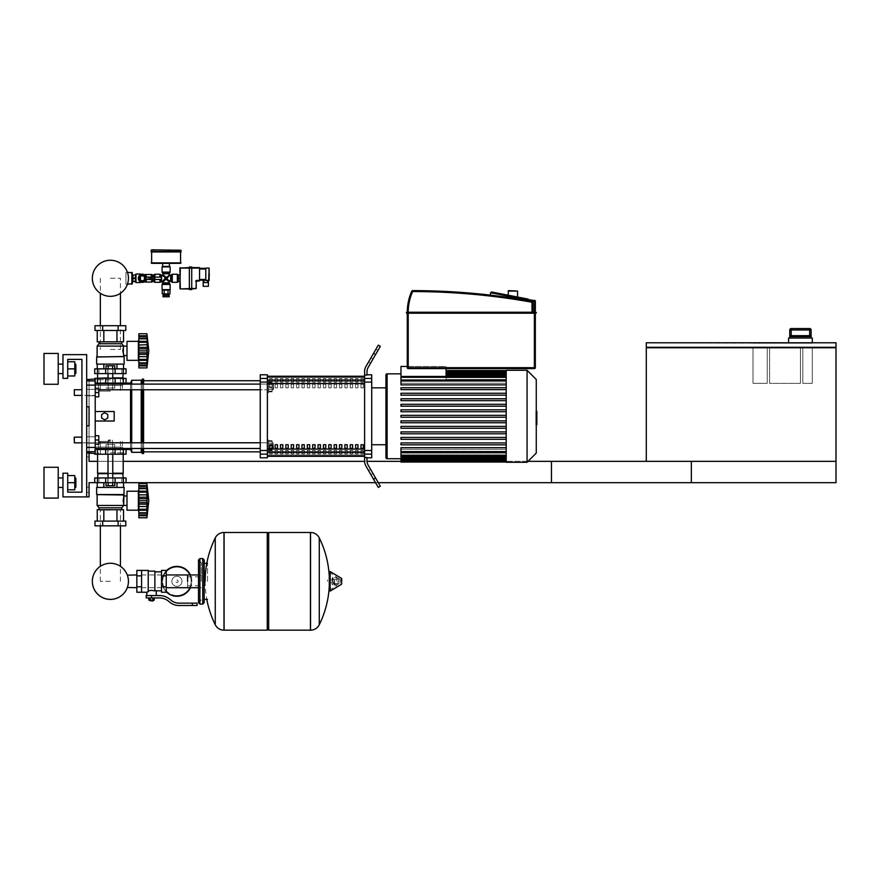 <?xml version="1.0" encoding="UTF-8"?>
<svg xmlns="http://www.w3.org/2000/svg" width="880" height="880" viewBox="0 0 880 880"><rect width="100%" height="100%" fill="white"/><g stroke="black" fill="none" stroke-linecap="round" stroke-linejoin="round"><path stroke-width="0.66" stroke-dasharray="4.4 3.3" d="M551.452 482.68L551.452 461.34L551.452 482.68L836 482.68L836 461.34L551.452 461.34L836 461.34L551.452 461.34L551.452 482.68L836 482.68L836 461.34L836 482.68L551.452 482.68M800.426 383.328L800.426 347.754L769.604 347.754L769.604 383.328L800.426 383.328L769.604 383.328L769.604 347.754L800.426 347.754L800.426 383.328L800.426 347.754L812.284 347.754L812.284 383.328L812.284 347.754L802.802 347.754L802.802 383.328L802.802 347.754L802.802 383.328L812.284 383.328L802.802 383.328L802.802 347.754L800.426 347.754L800.426 383.328L769.604 383.328L769.604 347.754L769.604 383.328L800.426 383.328M767.239 347.754L767.239 383.328L767.239 347.754L753.005 347.754L753.005 383.328L767.239 383.328L753.005 383.328L753.005 347.754L769.604 347.754L767.239 347.754L767.239 383.328L767.239 347.754M769.604 343.255L802.802 342.782L769.604 343.255M802.802 343.255L812.284 342.782L753.005 342.782L802.802 343.255M812.284 342.782L836 342.782L836 347.281L646.294 347.281L646.294 342.782L812.284 343.255L753.005 343.255L812.284 343.255L788.579 342.782L812.284 342.782L812.284 338.041L788.579 338.041L788.579 342.782M811.107 338.041L789.756 338.041L811.107 338.041M811.107 329.978L811.085 336.611L809.974 335.665L790.889 335.665L789.778 336.611L789.778 329.978A1.419 1.419 90 0 1 791.197 328.548L809.666 328.548A1.419 1.419 -90 0 1 811.085 329.978L809.666 329.978L809.666 328.548M791.197 328.548L791.197 335.665L809.974 335.665L809.666 329.978L789.756 329.978M812.284 383.328L802.802 383.328L812.284 383.328L812.284 347.754L812.284 383.328M753.005 383.328L767.239 383.328L753.005 383.328L753.005 347.754L753.005 383.328M646.294 347.754L753.005 347.754L646.294 347.754L646.294 461.34L836 461.34L836 347.754L812.284 347.754L835.527 347.281L646.294 347.281L835.527 347.754M646.294 347.281L835.527 347.281M89.056 454.223L89.056 456.841L89.056 454.223M86.68 454.223L86.68 456.841L86.68 454.223M89.056 489.797L89.056 487.19L89.056 489.797M86.68 489.797L86.68 487.19L86.68 489.797M89.056 452.991L86.68 452.991L86.68 425.777L86.68 452.991L89.056 452.991L89.056 425.777L86.68 425.777L86.68 452.991L86.68 425.777L89.056 425.777L86.68 425.777L86.68 451.682L86.68 447.458L95.216 447.458L95.216 451.682L95.216 379.06L95.216 453.519L95.216 385.121L95.216 453.519L95.216 451.682L95.216 453.519L86.68 452.991L86.68 425.777L89.056 425.777L89.056 452.991L89.056 425.777L86.68 425.777L86.68 452.991L89.056 453.519L86.68 452.991L86.68 425.777L89.056 425.777L86.68 425.777L89.056 425.777L89.056 461.34L691.35 461.34L691.35 482.68L89.056 482.68L89.056 496.914L89.056 482.68L691.35 482.68L691.35 461.34L89.056 461.34L89.056 447.117L86.68 447.117L86.68 496.914L89.056 496.914L86.68 496.914L86.68 447.117L89.056 447.117L89.056 461.34L691.35 461.34L691.35 482.68L89.056 482.68L89.056 496.914L86.68 496.914L86.68 354.64L62.975 354.64L62.975 378.345L67.716 378.345L67.716 359.381L81.939 359.381L81.939 492.173L67.716 492.173L67.716 473.198L62.975 473.198L62.975 496.914L86.68 496.914L86.68 354.64L86.68 496.914L62.975 496.914L86.68 496.914L86.68 354.64L62.975 354.64L62.975 378.345L67.716 378.345L67.716 359.381L81.939 359.381L81.939 492.173L67.716 492.173L67.716 473.198L62.975 473.198L62.975 496.914L62.975 473.198L67.716 473.198L67.716 492.173L67.716 473.198L62.975 473.198L62.975 496.914L86.68 496.914L62.975 496.914L62.975 473.198L67.716 473.198L67.716 492.173L81.939 492.173L81.939 359.381L67.716 359.381L67.716 378.345L62.975 378.345L62.975 354.64L86.68 354.64L86.68 496.914M94.743 477.939L97.427 477.939L94.743 477.939L94.743 482.68L126.049 482.68L94.743 482.68L126.049 482.68L94.743 482.68L94.743 477.939L126.049 477.939L94.743 477.939L126.049 477.939L126.049 482.68L123.365 482.68L126.049 482.68L126.049 477.939M375.551 482.68L378.279 482.68M528.022 461.34L400.972 461.34M371.712 457.787L364.595 457.501L366.96 457.501L366.96 460.537L366.96 457.501L371.712 457.787L371.712 374.792L371.712 457.787L371.712 378.455L371.712 457.787L371.712 454.124L364.595 454.124L364.595 457.501L366.96 457.501L364.595 457.501L364.595 378.455L364.595 461.175A9.482 9.482 0 0 0 365.86 465.916L378.279 487.421L365.86 465.916A9.482 9.482 0 0 1 364.595 461.175A9.482 9.482 0 0 0 365.86 465.916L375.914 483.318L365.86 465.916A9.482 9.482 0 0 1 364.595 461.175L364.595 450.494L364.595 457.501L366.96 457.501L366.96 460.537A9.482 9.482 0 0 0 368.236 465.278A9.482 9.482 0 0 1 367.004 461.34L364.595 461.34M123.2 461.34L97.592 461.34M89.056 447.117L86.68 447.117L89.056 447.117M110.396 510.191L100.342 510.191L110.396 510.191M110.396 581.328L100.342 581.328L110.396 581.328M74.349 392.579L74.349 389.73L74.349 392.579M95.216 396.847L98.78 396.847L95.216 396.847L98.78 396.847L95.216 396.847L98.78 396.847L95.216 396.847L98.78 396.847L98.78 392.579L98.78 396.847L98.78 392.579L98.78 396.847L98.78 392.579L95.216 392.579L95.216 395.417L95.216 388.311L95.216 396.847L95.216 388.311L95.216 396.847L95.216 388.311L95.216 396.847L95.216 388.311L95.216 396.847L95.216 388.311L95.216 396.847L95.216 388.311L95.216 396.847L95.216 392.579L98.78 392.579L98.78 388.311L95.216 388.311L98.78 388.311L95.216 388.311L98.78 388.311L98.78 392.579L95.216 392.579L98.78 392.579L98.78 388.311L95.216 388.311L98.78 388.311L98.78 396.847L98.78 392.579L95.216 392.579L98.78 392.579L98.78 388.311L95.216 388.311L98.78 388.311L98.78 396.847L95.216 396.847L98.78 396.847L98.78 392.579L95.216 392.579L98.78 392.579L98.78 388.311L95.216 388.311L98.78 388.311L98.78 396.847L95.216 396.847L98.78 396.847L98.78 392.579L95.216 392.579L98.78 392.579L98.78 388.311L95.216 388.311M74.349 442.849L74.349 437.151L74.349 442.849L74.349 437.151L74.349 442.849L74.349 437.151L74.349 442.849L74.349 437.151L74.349 442.849L74.349 437.151L74.349 442.849L74.349 440L74.349 442.849L95.216 442.849L95.216 437.151L95.216 444.268L95.216 435.732L95.216 444.268L95.216 435.732L95.216 444.268L95.216 435.732L95.216 444.268L95.216 435.732L95.216 444.268L95.216 435.732L95.216 442.849L74.349 442.849L95.216 442.849L74.349 442.849L95.216 442.849L81.939 442.849L81.939 437.151L81.939 442.849M95.216 435.732L98.78 435.732L95.216 435.732L98.78 435.732L95.216 435.732L98.78 435.732L98.78 440L98.78 435.732L98.78 440L98.78 435.732L95.216 435.732L95.216 444.268L95.216 435.732L98.78 435.732L98.78 440L95.216 440L98.78 440L98.78 444.268L95.216 444.268L98.78 444.268L95.216 444.268L98.78 444.268L98.78 440L98.78 444.268L95.216 444.268L98.78 444.268L98.78 440L95.216 440L98.78 440L98.78 435.732L98.78 444.268L95.216 444.268L98.78 444.268L98.78 440L95.216 440L98.78 440L98.78 435.732L95.216 435.732L98.78 435.732L98.78 444.268L95.216 444.268L98.78 444.268L98.78 440L95.216 440L98.78 440L98.78 435.732L95.216 435.732L98.78 435.732L98.78 444.268L95.216 444.268M98.78 392.579L98.78 388.311L98.78 392.579L95.216 392.579M98.78 440L95.216 440L98.78 440L98.78 444.268L98.78 440L95.216 440M73.876 440L73.876 437.624L73.876 440M209.121 274.252L209.121 275.44L209.121 274.252M150.326 277.09L144.98 277.09A2.849 2.849 0 0 0 140.635 276.045A2.849 2.849 0 0 0 140.635 280.511A2.849 2.849 0 0 0 144.98 279.466L161.359 279.466L161.359 277.09L150.326 277.09L150.326 279.466M145.475 277.09L145.475 279.466M132.341 275.198L132.341 281.358L132.341 275.198M132.902 275.198L132.902 281.358L132.902 275.198M125.939 284.207L125.939 272.349L125.939 284.207L127.435 284.207M125.939 272.349L127.435 272.349M131.868 272.349L131.868 284.207M132.341 272.822L132.341 283.734M151.162 251.482L181.038 251.482M151.635 249.821L180.565 249.821M177.012 275.099L177.958 275.099L177.958 281.457L177.012 281.457L177.012 275.099L177.012 281.457M178.431 281.457L178.431 275.099L178.431 281.457M179.861 278.278L179.861 281.6L179.861 274.956L179.861 278.278L178.431 278.278L178.431 281.6L179.861 281.6M178.431 278.278L178.431 274.956L179.861 274.956M208.406 286.341L203.192 286.341M208.406 280.885L207.691 280.885L208.406 280.885L208.406 282.546L203.192 282.546L205.799 282.546L203.192 282.546L203.192 280.181L203.907 280.181L203.192 280.181M207.691 280.885L203.907 280.181L207.691 280.885L207.691 282.546M199.54 280.181L199.54 268.323L199.54 280.181L205.799 280.181L205.799 279.466L205.799 280.181M205.799 269.027L205.799 279.466L205.799 268.323L205.799 269.027L199.54 269.027M205.799 268.081L209.121 268.081L209.121 280.412L208.648 267.608L205.799 268.081L205.799 280.412L209.121 280.412L205.799 280.412M199.54 268.323L205.799 268.323M196.218 281.358L195.745 288.475L196.218 281.358M199.54 280.412L196.691 280.885L199.54 280.412L199.54 267.608L191.719 267.608L191.719 288.475L191.719 267.608M195.745 288.948L191.719 288.475L195.745 288.948M191.719 288.948L191.719 289.542L189.343 289.542L189.343 268.081L189.343 288.948L191.719 288.475L191.719 268.081L199.54 268.081M180.334 267.608L191.719 268.081L191.719 267.014L189.343 267.014L189.343 288.475L180.334 288.948L179.861 268.081L189.343 267.608M189.343 288.948L180.334 288.948M168.476 293.931L163.735 293.931L168.476 293.931M167.53 294.877L164.681 294.877L167.53 294.877M167.53 295.35L164.681 295.35L167.53 295.35M163.02 296.78L169.191 296.78M163.02 295.35L169.191 295.35M163.735 294.877L168.476 294.877M162.272 293.931L164.186 293.931L164.186 290.136L162.272 290.136L168.025 290.136L162.547 290.136M164.186 293.931L169.939 293.931M168.025 290.136L169.939 290.136L168.025 290.136L168.025 293.931M150.931 275.099L150.931 281.457L150.931 275.099L151.877 275.099M150.931 281.457L151.877 281.457M152.35 275.099L152.35 281.457L152.35 275.099M155.199 275.099L155.199 281.457L155.199 275.099L154.253 275.099L154.253 279.466M155.199 281.457L154.253 281.457L154.253 277.09M153.769 275.099L153.769 281.457L153.769 275.099M152.35 277.09L152.35 279.466M153.769 279.466L153.769 281.6L152.35 281.6L152.35 274.956L153.769 274.956L153.769 277.09M153.769 278.278L152.35 278.278L153.769 278.278M145.233 275.429L145.233 281.138M151.877 277.09L151.877 282.073L146.19 282.073L146.19 274.483L146.19 276.386L146.19 274.483L151.877 274.483L151.877 279.466M135.993 282.546L135.993 274.01M135.52 281.303L132.902 281.303L135.52 281.6L135.52 277.981L132.902 277.981L132.902 274.956L135.52 274.956L135.52 277.981M140.734 274.604L140.734 275.682L144.056 275.682L145.233 277.09L145.233 274.846L145.233 281.721L145.233 279.466L144.056 280.874L140.734 280.874L139.304 278.278A3.08 3.08 0 0 1 142.395 275.198A3.08 3.08 0 0 1 145.475 278.278A3.08 3.08 0 0 1 142.395 281.358A3.08 3.08 0 0 1 139.304 278.278L140.492 274.725M140.492 282.546L140.492 274.01M146.245 277.09A4.026 4.026 0 0 1 142.395 282.315A4.026 4.026 0 0 1 138.358 278.278A4.026 4.026 0 0 1 142.395 274.252A4.026 4.026 0 0 1 146.245 279.466M138.622 276.859L139.546 276.859L139.546 278.278A2.849 2.849 0 0 0 142.395 281.127L143.814 281.127L143.814 282.051M140.492 280.709L140.492 281.842M132.902 281.303L132.902 277.981M135.52 278.575L132.902 278.575M135.52 275.253L132.902 275.253M140.734 280.874L140.734 281.952M140.734 282.073L140.734 274.483M144.056 274.604L144.056 281.952M144.056 282.073L144.056 274.483M145.233 282.073L145.233 274.483M146.19 276.914L146.19 279.642M151.877 278.278L146.19 278.278L151.877 278.278M141.02 280.654L139.656 278.278L141.02 275.913L143.759 275.913L145.134 278.278L143.759 280.654L141.02 280.654M169.279 266.893L162.932 266.893L169.279 266.42M162.789 266.42L169.422 266.42M162.789 263.34L169.422 263.34L162.789 263.34M151.635 263.34L180.565 263.34M151.162 251.955L181.038 251.955M180.565 251.482L151.635 251.482L180.565 251.482M169.664 290.136L166.1 290.136M162.547 281.358L166.1 278.278L166.969 278.278L169.664 281.358M169.664 275.198L167.695 276.683L169.191 274.725M164.505 279.873L166.1 279.147L166.1 278.278L165.242 278.278L162.547 275.198M169.191 281.842L166.1 278.278L166.1 277.409L167.596 276.562M163.02 274.725L164.384 276.793M164.615 279.994L163.02 281.842M164.505 276.683L166.1 278.278L167.695 276.683M536.041 312.257L535.326 312.499L536.272 312.972L536.041 312.257L407.275 312.257A51.788 51.788 0 0 1 411.763 291.17A0.946 0.946 0 0 1 412.632 290.609A680.944 680.944 0 0 1 532.169 301.29A0.946 0.946 0 0 1 532.95 302.225A0.946 0.946 0 0 0 532.169 301.29A680.944 680.944 0 0 0 490.512 295.152A680.944 680.944 0 0 1 532.169 301.29A680.944 680.944 0 0 0 412.632 290.609A0.946 0.946 0 0 0 411.763 291.17A51.788 51.788 0 0 0 407.275 312.257L535.326 312.257L535.326 301.268A0.946 0.946 0 0 0 534.556 300.333A0.946 0.946 0 0 1 535.326 301.268L535.326 312.257L532.95 312.257L532.95 302.225A0.946 0.946 0 0 0 532.169 301.29A0.946 0.946 0 0 1 532.95 302.225L532.95 312.257L536.041 312.257L407.275 312.257A51.788 51.788 0 0 1 411.763 291.17A0.946 0.946 0 0 1 412.632 290.609A0.946 0.946 0 0 0 411.763 291.17A51.788 51.788 0 0 0 407.275 312.257A51.788 51.788 0 0 1 411.763 291.17A0.946 0.946 0 0 1 412.632 290.609A680.944 680.944 0 0 1 532.169 301.29A0.946 0.946 0 0 1 532.95 302.225L532.95 312.257L407.275 312.257L535.326 312.257L535.326 301.268L490.523 292.743A0.946 0.946 0 0 0 490.512 292.93A0.946 0.946 0 0 1 490.523 292.743A0.946 0.946 0 0 0 490.512 292.93A0.946 0.946 0 0 1 490.523 292.743L491.634 291.995L490.523 292.743L491.634 291.995L490.523 292.743L491.634 291.995L534.556 300.333A0.946 0.946 0 0 1 535.326 301.268A0.946 0.946 0 0 0 534.556 300.333A0.946 0.946 0 0 1 535.326 301.268L535.326 312.257L407.275 312.257L536.041 312.257L536.272 312.972L535.326 313.214L406.329 312.972L535.326 312.499L406.329 312.972L535.326 312.972L535.326 367.675A0.946 0.946 0 0 1 534.38 368.621A0.946 0.946 0 0 0 535.326 367.675L535.326 313.214L407.275 313.214L535.326 313.214L535.326 367.675L535.326 313.214L406.56 313.214L406.56 312.257L406.56 313.214L534.38 313.214L406.56 313.214L406.329 312.499L406.56 313.214L535.326 313.214L406.56 313.214L406.56 312.257M497.486 293.128L528.341 299.134M491.634 291.995L534.556 300.333L534.38 312.257L535.326 312.257L408.221 312.257L534.38 312.257L534.38 301.268L490.523 292.743A0.946 0.946 0 0 0 490.512 292.93L490.512 295.152A680.944 680.944 0 0 1 532.169 301.29A0.946 0.946 0 0 1 532.95 302.225A0.946 0.946 0 0 0 532.169 301.29A680.944 680.944 0 0 0 490.512 295.152A680.944 680.944 0 0 1 532.169 301.29A0.946 0.946 0 0 1 532.95 302.225L532.95 312.257L532.95 302.225A0.946 0.946 0 0 0 532.169 301.29A680.944 680.944 0 0 0 412.632 290.609A680.944 680.944 0 0 1 532.169 301.29A0.946 0.946 0 0 1 532.95 302.225A0.946 0.946 0 0 0 532.169 301.29A680.944 680.944 0 0 0 490.512 295.152L490.512 292.93L490.512 295.152M406.56 313.214L407.275 312.499L406.329 312.499L535.326 312.499L535.326 367.675A0.946 0.946 0 0 1 534.38 368.621A0.946 0.946 0 0 0 535.326 367.675A0.946 0.946 0 0 1 534.38 368.621L408.221 368.621A0.946 0.946 0 0 1 407.275 367.675L407.275 366.487L407.275 367.675A0.946 0.946 0 0 0 408.221 368.621A0.946 0.946 0 0 1 407.275 367.675L407.275 366.487L407.275 367.675A0.946 0.946 0 0 0 408.221 368.621L446.072 368.621L408.221 368.621A0.946 0.946 0 0 1 407.275 367.675L407.275 366.487L446.072 366.487L400.972 366.487L400.972 376.464L446.072 376.464L446.072 366.487L446.072 368.621L408.221 368.621L446.072 368.621M508.079 295.196L508.079 297.308L517.572 299.024L508.079 297.308L517.572 299.024L508.079 297.308L517.572 299.024L508.079 297.308L508.552 290.609L517.099 290.609L508.552 290.609L517.572 291.082L508.079 291.082L517.572 291.082L508.079 291.082L508.079 297.308M517.572 297.033L517.572 291.082L508.552 290.609M412.632 290.609L412.632 291.555A679.998 679.998 0 0 1 532.004 302.225L532.95 302.225L532.004 302.225L532.169 301.29L532.004 302.225A679.998 679.998 0 0 0 412.632 291.555L412.632 290.609L412.632 291.555A679.998 679.998 0 0 1 532.004 302.225L532.004 312.257L532.004 302.225L532.95 302.225L532.95 312.257L532.95 302.225L532.004 302.225L532.004 312.257L532.004 302.225L532.004 312.257L532.95 312.257L532.95 302.225L532.004 302.225A679.998 679.998 0 0 0 412.632 291.555A50.842 50.842 0 0 0 408.221 312.257L532.004 312.257L408.221 312.257A50.842 50.842 0 0 1 412.632 291.555L411.763 291.17L412.632 291.555A50.842 50.842 0 0 0 408.221 312.257A50.842 50.842 0 0 1 412.632 291.555L412.632 290.609L412.632 291.555L411.763 291.17L412.632 291.555A50.842 50.842 0 0 0 408.221 312.257L535.326 312.499L407.275 312.499L407.275 313.214M535.326 301.268L534.38 301.268L534.556 300.333L534.38 301.268L490.523 292.743L534.38 301.268L534.38 312.257L534.38 301.268L535.326 301.268L534.38 301.268L535.326 301.268L535.326 312.499L536.272 312.499L535.326 312.972L536.272 312.972L406.329 312.499M532.95 302.225L532.95 312.257M508.079 291.082L517.572 291.082L517.572 299.024M127.358 574.948L127.358 575.168A18.04 18.04 0 0 1 127.358 587.488A18.04 18.04 0 0 0 128.436 581.328A18.04 18.04 0 0 1 127.358 587.488L127.358 587.708M187.583 587.708L187.583 574.948L187.583 587.708M191.147 581.328A14.223 14.223 0 0 1 176.913 595.551A14.223 14.223 0 0 1 162.69 581.328A14.223 14.223 0 0 0 176.913 595.551A14.223 14.223 0 0 0 191.147 581.328A14.223 14.223 0 0 0 176.913 567.094A14.223 14.223 0 0 0 162.69 581.328A14.223 14.223 0 0 1 176.913 567.094A14.223 14.223 0 0 1 191.147 581.328M171.864 581.328A5.049 5.049 0 0 1 176.913 576.279A5.049 5.049 0 0 1 181.973 581.328A5.049 5.049 0 0 0 176.913 576.279A5.049 5.049 0 0 0 171.864 581.328A5.049 5.049 0 0 0 176.913 586.377A5.049 5.049 0 0 0 181.973 581.328A5.049 5.049 0 0 1 176.913 586.377A5.049 5.049 0 0 1 171.864 581.328M176.913 596.266A14.938 14.938 0 0 0 191.851 581.328A14.938 14.938 0 0 0 176.913 566.39A14.938 14.938 0 0 0 161.975 581.328A14.938 14.938 0 0 0 176.913 596.266M190.421 587.708A14.938 14.938 0 0 0 190.421 574.948M176.913 595.551A14.223 14.223 0 0 1 162.69 581.328A14.223 14.223 0 0 1 176.913 567.094A14.223 14.223 0 0 0 162.69 581.328A14.223 14.223 0 0 0 176.913 595.551A14.223 14.223 0 0 0 191.147 581.328A14.223 14.223 0 0 0 176.913 567.094A14.223 14.223 0 0 1 191.147 581.328A14.223 14.223 0 0 1 176.913 595.551M176.913 576.279A5.049 5.049 0 0 1 181.973 581.328A5.049 5.049 0 0 1 176.913 586.377A5.049 5.049 0 0 1 171.864 581.328A5.049 5.049 0 0 1 176.913 576.279A5.049 5.049 0 0 1 181.973 581.328A5.049 5.049 0 0 1 176.913 586.377A5.049 5.049 0 0 1 171.864 581.328A5.049 5.049 0 0 1 176.913 576.279M176.913 580.14A1.188 1.188 0 0 1 178.101 581.328A1.188 1.188 0 0 1 176.913 582.516A1.188 1.188 0 0 1 175.736 581.328A1.188 1.188 0 0 1 176.913 580.14A1.188 1.188 0 0 1 178.101 581.328A1.188 1.188 0 0 1 176.913 582.516A1.188 1.188 0 0 1 175.736 581.328A1.188 1.188 0 0 1 176.913 580.14M166.243 570.867A14.938 14.938 0 0 0 166.243 591.778M136.84 581.328L136.84 574.948L136.84 581.328M141.581 581.328L141.581 574.948L141.581 581.328M166.243 581.328L166.243 574.948L166.243 581.328M161.502 581.328L161.502 574.948L161.502 581.328M161.502 570.416L161.502 592.24M156.288 590.81L154.869 590.183L154.869 571.846L154.869 590.942L151.547 590.348L148.225 590.942L148.225 591.701L148.225 571.131L148.225 590.942M146.212 595.551L159.423 595.551A16.599 16.599 0 0 1 169.796 599.192L171.49 600.545A11.858 11.858 0 0 0 178.893 603.141L197.076 603.141L197.076 605.517L192.335 605.517L192.335 603.141M148.225 570.416L148.225 591.701L146.806 592.24M149.644 600.534L153.439 600.534M151.547 600.061L149.644 600.061L151.547 600.061M152.966 601.007L150.117 601.007M152.911 597.927L150.172 597.927L154.286 597.927L152.911 597.927L152.911 600.061L148.808 600.061M154.286 600.061L152.911 600.061M150.172 597.927L148.808 597.927L150.172 597.927L150.172 600.061M151.547 595.551L156.288 595.551L151.547 595.551L151.547 597.927L159.423 597.927A14.223 14.223 0 0 1 168.311 601.04L170.005 602.393A14.223 14.223 0 0 0 178.893 605.517L192.335 605.517M151.547 597.927L146.212 597.927M154.869 571.131L154.869 590.183M166.243 570.416L166.243 592.24M161.502 575.872L166.243 575.872M161.502 586.784L166.243 586.784M141.581 592.24L141.581 570.416M141.581 586.784L136.84 586.784L136.84 570.416M141.581 575.872L136.84 575.872M136.84 592.24L136.84 586.784M207.504 581.328L207.504 563.31L207.504 581.328M204.182 563.31L204.182 602.668M310.42 581.328L310.42 532.477L310.42 581.328M319.264 537.9L319.264 624.756M327.492 581.328L327.492 579.909L327.492 581.328M334.719 581.328L334.719 579.194L334.719 581.328M338.756 581.328L338.756 579.194L338.756 581.328M340.296 581.328L340.296 579.623L340.296 581.328M338.129 581.328L338.129 584.672L338.129 581.328M333.74 581.328L333.74 584.078L333.74 581.328M336.941 581.328L336.941 577.269L336.941 581.328M329.274 572.055L329.274 590.59M329.274 581.328L329.274 590.315L329.274 581.328M268.686 630.179L268.686 532.477M267.267 630.179L267.267 532.477M224.103 532.477L224.103 630.179L224.103 532.477M267.267 581.328L267.267 628.749L267.267 581.328M215.259 624.756L215.259 537.9M201.344 581.328L201.344 562.826L201.344 581.328M187.583 581.328L187.583 585.805L187.583 581.328M120.45 525.844L120.45 566.346A18.04 18.04 0 0 0 100.342 566.346A18.04 18.04 0 0 1 120.45 566.346A18.04 18.04 0 0 0 100.342 566.346A18.04 18.04 0 0 1 120.45 566.346A18.04 18.04 0 0 0 100.342 566.346L100.342 525.844M128.436 581.328A18.04 18.04 0 0 0 127.358 575.168A18.04 18.04 0 0 1 128.436 581.328M94.743 449.482L94.743 454.223L94.743 449.482L94.743 454.223L126.049 454.223L94.743 454.223L126.049 454.223L126.049 449.482L95.216 449.482M110.396 454.223L123.772 454.223L110.396 454.223M110.396 441.419L98.439 441.419L110.396 441.419M110.396 452.804L123.772 452.804L110.396 452.804M105.677 454.223L105.677 449.482L105.677 454.223L105.677 449.482L105.677 454.223L97.427 454.223L115.115 454.223L105.677 454.223L105.677 449.482L110.396 449.482L105.655 449.482L115.137 449.482L105.655 449.482L115.137 449.482L105.655 449.482L115.137 449.482L105.655 449.482L115.137 449.482L105.655 449.482L115.137 449.482L105.655 449.482L105.655 448.536L115.137 448.536L105.655 448.536L115.137 448.536L105.655 448.536L115.137 448.536L105.655 448.536L115.137 448.536L105.655 448.536L115.137 448.536L115.115 454.223L123.365 454.223L115.115 454.223L115.115 449.482L115.115 454.223M123.365 454.223L126.049 454.223L123.365 454.223L123.365 449.482M123.618 384.098L122.254 385.462L95.216 385.462L122.254 385.462L124.619 383.086L126.049 383.086L95.216 383.086M110.396 378.345L97.02 378.345L110.396 378.345M110.396 391.149L98.439 391.149L110.396 391.149M110.396 379.775L97.02 379.775L110.396 379.775M94.743 379.06L94.743 383.086L94.743 378.345L126.049 378.345L94.743 378.345L126.049 378.345L126.049 383.086L126.049 378.345M110.396 482.68L121.847 482.68L110.396 482.68M110.396 440.473L108.02 440.473L110.396 440.473M110.396 444.554L108.02 444.554L110.396 444.554M110.396 440L108.493 440L110.396 440M112.585 448.481L112.585 444.554L106.018 444.554L114.774 444.554L106.018 444.554L114.774 444.554L106.018 444.554L114.774 444.554L106.018 444.554L114.774 444.554L106.018 444.554L112.585 444.554L112.585 448.536L114.774 448.536L106.018 448.536L108.207 448.536L108.207 444.554L106.018 444.554L108.207 444.554L108.207 448.481M114.774 448.481L114.774 444.554L114.774 448.536L112.585 448.536L114.774 448.536L114.774 444.554L114.774 448.536L112.585 448.536L112.585 444.554L112.585 448.536L108.207 448.536L114.774 448.536L112.585 448.536L112.585 444.554L112.585 448.536L108.207 448.536L108.207 444.554L108.207 448.536L106.018 448.536L106.018 444.554L106.018 448.481M106.018 482.68L106.018 485.716L106.018 482.68L106.018 485.716L114.774 485.716L106.018 485.716L112.585 485.716L106.018 485.716L112.585 485.716L112.585 482.68L114.774 482.68L106.018 482.68L114.774 482.68L106.018 482.68L114.774 482.68L106.018 482.68L114.774 482.68L106.018 482.68L114.774 482.68L106.018 482.68L114.774 482.68L106.018 482.68L112.585 482.68L112.585 485.716L114.774 485.716L114.774 482.68L114.774 485.716L112.585 485.716L114.774 485.716L112.585 485.716L112.585 482.68L112.585 485.716L108.207 485.716L108.207 482.68L108.207 485.716L114.774 485.716L114.774 482.68L114.774 485.716L112.585 485.716L112.585 482.68L112.585 485.716L106.018 485.716L108.207 485.716L108.207 482.68L108.207 485.716L114.774 485.716L112.585 485.716L112.585 482.68L112.585 485.716L106.018 485.716L106.018 482.68L106.018 485.716L108.207 485.716L108.207 482.68L108.207 485.716L114.774 485.716L114.774 482.68M106.018 448.536L106.018 444.554L106.018 448.536L114.774 448.536L114.774 444.554L114.774 448.536L112.585 448.536L112.585 444.554L112.585 448.536L108.207 448.536L108.207 444.554L108.207 448.536L106.018 448.536L106.018 444.554L106.018 448.536L114.774 448.536L112.585 448.536L112.585 444.554L112.585 448.536L108.207 448.536L108.207 444.554L108.207 448.536L106.018 448.536L114.774 448.536M126.995 510.191L138.38 510.191L138.853 512.083L138.853 489.324L138.853 512.083L138.853 489.324L138.853 512.083L138.853 489.324L138.853 512.083L138.38 491.216L138.38 510.191L126.995 510.191L126.995 491.216L126.995 510.191L126.995 491.216L126.995 510.191L126.995 491.216L138.38 491.216L138.38 510.191L138.38 491.216L126.995 491.216M147.411 487.652L138.853 487.663L138.853 485.76L138.853 491.15L138.853 485.661L138.853 488.664L138.853 485.76L138.853 487.663L147.433 487.652L146.916 483.626L138.853 483.626L138.853 492.173L146.916 492.173L147.202 491.469L146.916 492.173L147.202 491.469L146.916 492.173L138.853 492.173L138.853 515.647L138.853 513.744L147.433 513.755L146.916 517.781L147.422 490.974M147.433 513.755L146.916 515.493L146.916 509.245L146.916 515.493L138.853 515.647L138.853 513.755L138.853 517.781L138.853 515.746L138.853 517.781L146.916 517.781L147.433 513.755L146.916 517.781L147.433 513.755L147.202 514.723L147.433 513.755L138.853 513.744L138.853 515.746L138.853 513.755L147.433 513.755L138.853 513.744L138.853 515.647L146.916 515.493L138.853 515.493L138.853 512.743L138.853 517.781L138.853 513.755L147.433 513.755M147.29 502.887L147.433 497.211L146.916 500.709L138.853 500.709L138.853 504.207L147.433 504.207L147.202 502.689L147.202 512.743L147.213 506.44M138.853 509.245L146.916 509.245L138.853 509.245L138.853 510.257L147.433 510.257L146.916 509.245L138.853 509.245L138.853 506.517L138.853 510.125L138.853 509.245L146.916 509.245L138.853 509.245L138.853 504.207L147.433 504.207L138.853 504.207L138.853 510.125L147.081 510.125M147.202 506.517L138.853 506.517L147.202 506.517L138.853 506.517L147.202 506.517L147.433 504.207L138.853 504.207L138.853 506.517L138.853 488.664L138.853 492.173L146.916 492.173L147.202 491.469L147.202 494.901L146.916 492.173L138.853 492.173L138.853 504.207L138.853 491.15L147.202 491.469L138.853 491.15L147.433 491.15L146.916 483.626L147.202 488.664L146.916 483.626L147.202 488.664L146.916 485.914L147.433 487.652L138.853 487.652L147.433 487.652L138.853 487.652L147.433 487.652L146.916 485.914L138.853 485.914M147.422 490.809L147.367 490.116M147.235 488.939L147.433 491.15L138.853 491.15L147.433 491.15M138.853 491.15L147.202 491.469L146.916 492.173L138.853 492.173L138.853 497.211L147.433 497.211L146.916 492.173L147.202 498.718L147.433 497.2L138.853 497.211L147.433 497.211L147.389 496.232L147.433 497.211L138.853 497.211L138.853 500.709L146.916 500.709L138.853 500.709L146.916 500.709L147.202 502.689L138.853 502.689M99.011 509.718L121.781 509.718L97.251 509.718L110.396 509.718L97.251 509.718L97.251 521.092L123.541 521.092L97.251 521.092L97.251 509.718L103.829 509.718L103.829 521.092L123.541 521.092L103.829 521.092L103.829 509.718L100.54 509.718L120.252 509.718L99.011 509.718L99.011 507.815L121.781 507.815L99.011 507.815L121.781 507.815L121.781 509.718L103.829 509.718L116.963 509.718L116.963 521.092L123.541 521.092L116.963 521.092L116.963 509.718L110.396 509.718L123.541 509.718L120.252 509.718L121.781 509.718L121.781 507.815L99.011 507.815L99.011 509.718M124.146 487.421L96.646 487.421L96.646 494.538L124.146 494.538L96.646 494.538L124.146 494.538L124.146 487.421L96.646 487.421L124.146 487.421L96.646 487.421L124.146 487.421L123.673 496.001L126.995 496.001L126.995 505.406L126.995 496.001L126.995 505.406L126.995 496.001L126.995 505.406L126.995 496.001L123.673 496.001L122.815 500.709L123.673 505.45L97.119 505.45L123.673 505.45L121.781 507.815L99.011 507.815L97.119 505.45L123.673 505.45L97.119 505.45L99.011 507.815M125.807 521.092L125.807 525.844L118.107 525.844L118.107 521.092L118.107 525.844L125.807 525.844L118.107 525.844L118.107 521.092L102.685 521.092L118.107 521.092L118.107 525.844L125.807 525.844L125.807 521.092L94.985 521.092L102.685 521.092L102.685 525.844L94.985 525.844L118.107 525.844L94.985 525.844L94.985 521.092L102.685 521.092L94.985 521.092L94.985 525.844M116.963 487.421L103.829 487.421L103.829 482.68L123.541 482.68L97.251 482.68L123.541 482.68L97.251 482.68L123.541 482.68L97.251 482.68L103.829 482.68L103.829 487.421L116.963 487.421L116.963 482.68L116.963 487.421L123.541 487.421L97.251 487.421L123.541 487.421L123.541 482.68L123.541 487.421L116.963 487.421L116.963 482.68L116.963 487.421L103.829 487.421L103.829 482.68L103.829 487.421L97.251 487.421L97.251 482.68L97.251 487.421L123.541 487.421L116.963 487.421L116.963 482.68M96.646 487.421L96.646 494.538L124.146 494.538L97.119 495.011L123.673 495.011L97.119 495.011L97.119 505.45L97.119 495.011L123.673 495.011L122.815 500.709L123.673 505.406L123.673 496.001L122.815 500.709L123.673 505.45L121.781 507.815M123.2 473.198L123.2 454.223L97.592 454.223L123.2 454.223L97.592 454.223L123.2 454.223L97.592 454.223L97.592 473.198L123.2 473.198L97.592 473.198L123.2 473.198L97.592 473.198L97.592 454.223L123.2 454.223L123.2 473.198L97.592 473.198M123.2 473.671L98.065 473.198L122.727 473.198L98.065 473.198L122.727 473.198L98.065 473.198L97.592 477.939L123.2 477.939L97.592 477.939L123.2 477.939L97.592 477.939L123.2 477.939L97.592 477.939L97.592 473.671L123.2 473.671L98.065 473.198L122.727 473.198L123.2 477.939L123.2 473.671L97.592 473.671M110.396 477.939L121.847 477.939L110.396 477.939M108.02 473.671L112.761 473.671M108.02 473.198L112.761 473.198M108.207 485.716L108.207 482.68M138.853 489.324L138.38 491.216L138.853 489.324M138.853 510.257L147.433 510.257L138.853 510.257L138.853 512.743L138.853 509.751L147.433 510.257L138.853 510.257L138.853 515.493L146.916 515.493L138.853 515.493L138.853 509.751L147.202 509.938L138.853 509.938M96.646 494.538L124.146 494.538M123.673 505.406L126.995 505.406L123.673 505.406L123.673 496.001M118.107 521.092L118.107 525.844L102.685 525.844L118.107 525.844L102.685 525.844L102.685 521.092L102.685 525.844L102.685 521.092L94.985 521.092M123.541 509.718L123.541 521.092L123.541 509.718L97.251 509.718M103.829 509.718L103.829 521.092L103.829 509.718L100.54 509.718L110.396 509.718L103.829 509.718L103.829 521.092M116.963 509.718L116.963 521.092L116.963 509.718L110.396 509.718L120.252 509.718L116.963 509.718L116.963 521.092M108.207 448.536L108.207 444.554L108.207 448.536L108.207 444.554L108.207 448.536L112.585 448.536L112.585 444.554L112.585 448.536M112.585 485.716L112.585 482.68M110.396 448.536L105.655 448.536L110.396 448.536M110.396 449.482L108.02 449.482L110.396 449.482M138.853 517.781L146.916 517.781L148.808 500.709L146.916 483.626L148.808 500.709L146.916 517.781M138.853 500.709L146.916 500.709M138.853 483.626L146.916 483.626M147.422 513.744L138.853 513.744L147.422 513.744L138.853 513.744L147.422 513.744L138.853 513.744L138.853 515.493M138.853 504.207L147.433 504.207M147.202 491.469L138.853 491.282L138.853 492.173M138.853 497.211L147.433 497.211M138.38 510.191L138.38 491.216M102.685 521.092L102.685 525.844M125.807 525.844L118.107 525.844M103.829 487.421L97.251 487.421L103.829 487.421L103.829 482.68M123.673 505.45L97.119 505.45M123.673 495.011L97.119 495.011M97.427 482.68L123.365 482.68L97.427 482.68L97.427 477.939M123.2 377.872L98.065 378.345L123.2 377.872L97.592 377.872L97.592 373.604L123.2 373.604L97.592 373.604L123.2 373.604L97.592 373.604L123.2 373.604L97.592 373.604L97.592 377.872L123.2 377.872L123.2 373.604L123.2 377.872L97.592 377.872L122.727 378.345L97.592 377.872M108.02 377.872L112.761 377.872M110.396 368.863L98.945 368.863L110.396 368.863M110.396 373.604L98.945 373.604L110.396 373.604M97.427 373.604L126.049 373.604L115.115 373.604L126.049 373.604L126.049 368.863L94.743 368.863L126.049 368.863L94.743 368.863L94.743 373.604L123.365 373.604L94.743 373.604L97.427 373.604L97.427 368.863L126.049 368.863L97.427 368.863L97.427 373.604L97.427 368.863M115.115 378.345L115.137 384.043L105.655 384.043L115.137 384.043L105.655 384.043L115.137 384.043L105.655 384.043L115.137 384.043L105.655 384.043L115.137 384.043L105.655 384.043L105.655 383.086L115.137 383.086L105.655 383.086L115.137 383.086L105.655 383.086L115.137 383.086L105.655 383.086L115.137 383.086L105.655 383.086L115.137 383.086L105.655 383.086L105.655 384.043L105.677 378.345M110.396 389.73L108.02 389.73L110.396 389.73M110.396 388.025L108.02 388.025L110.396 388.025M110.396 390.203L108.493 390.203L110.396 390.203M114.774 384.043L114.774 388.025L114.774 384.043L114.774 388.025L114.774 384.043L106.018 384.043L114.774 384.043L106.018 384.043L114.774 384.043L106.018 384.043L114.774 384.043L106.018 384.043L114.774 384.043L108.207 384.043L114.774 384.043L112.585 384.043L112.585 388.025L114.774 388.025L106.018 388.025L114.774 388.025L106.018 388.025L114.774 388.025L106.018 388.025L114.774 388.025L106.018 388.025L114.774 388.025L106.018 388.025L112.585 388.025L112.585 384.043L114.774 384.043L114.774 388.025L114.774 384.098M108.207 384.043L108.207 388.025L108.207 384.043L108.207 388.025L108.207 384.043L108.207 388.025L108.207 384.043L108.207 388.025L108.207 384.043L106.018 384.043L112.585 384.043L106.018 384.043L108.207 384.043L108.207 388.025L106.018 388.025L108.207 388.025L108.207 384.098M114.774 368.863L114.774 365.827L114.774 368.863L114.774 365.827L108.207 365.827L114.774 365.827L112.585 365.827L114.774 365.827L112.585 365.827L112.585 368.863L114.774 368.863L106.018 368.863L114.774 368.863L106.018 368.863L114.774 368.863L106.018 368.863L114.774 368.863L106.018 368.863L114.774 368.863L106.018 368.863L114.774 368.863L106.018 368.863L112.585 368.863L112.585 365.827L114.774 365.827L114.774 368.863L114.774 365.827L112.585 365.827L112.585 368.863L112.585 365.827L108.207 365.827L108.207 368.863L108.207 365.827L106.018 365.827L106.018 368.863L106.018 365.827L112.585 365.827L108.207 365.827L108.207 368.863L108.207 365.827L106.018 365.827L108.207 365.827L106.018 365.827L106.018 368.863L106.018 365.827L108.207 365.827L108.207 368.863L108.207 365.827L114.774 365.827L112.585 365.827L112.585 368.863L112.585 365.827L106.018 365.827L108.207 365.827L108.207 368.863L108.207 365.827L114.774 365.827L112.585 365.827L112.585 368.863L112.585 365.827L106.018 365.827L106.018 368.863M138.38 341.352L138.853 362.219L138.853 339.46L138.853 362.219L138.853 339.46L138.853 362.219L138.853 339.46L138.38 341.352L126.995 341.352L126.995 360.327L126.995 341.352L126.995 360.327L126.995 341.352L138.38 341.352L138.38 360.327L138.853 339.46L138.853 362.219L138.38 360.327L126.995 360.327L126.995 341.352M138.853 333.773L138.853 354.343L147.433 354.343L147.422 341.11M138.853 347.347L147.433 347.336L147.202 348.865L147.433 347.347L138.853 347.347L147.433 347.347L138.853 347.347L138.853 345.037L138.853 352.825L138.853 347.347L147.433 347.347L146.916 342.309L138.853 342.309L146.916 342.309L138.853 342.309L138.853 341.429L138.853 350.845L138.853 341.429L138.853 345.037L138.853 342.309L146.916 342.309L147.433 341.286L146.916 342.309L147.433 341.286L138.853 341.286L147.433 341.286L146.916 333.773L148.808 350.845L146.916 367.917L147.433 341.286L138.853 341.286L138.853 338.8L138.853 341.792L147.433 341.286L147.202 335.797L147.433 337.788L146.916 336.05L147.433 337.788L147.202 336.82L147.433 337.788L138.853 337.799L147.433 337.788L138.853 337.799L147.433 337.788L138.853 337.788L138.853 335.797L138.853 337.799L138.853 336.82L138.853 337.799L147.422 337.799M147.422 340.945L147.367 340.252M147.235 339.075L146.916 336.05L147.235 339.075L146.916 336.05L147.202 336.82L146.916 336.05L147.202 336.82L146.916 336.05L138.853 335.896L138.853 336.82L138.853 335.896L146.916 336.05L138.853 336.05L138.853 338.8L138.853 336.05M147.433 347.347L146.916 350.845L138.853 350.845L146.916 350.845L138.853 350.845L138.853 354.343L138.853 350.845L146.916 350.845L147.202 356.653L147.202 348.865L146.916 359.381L147.433 354.343L138.853 354.343L138.853 360.393L147.433 360.393L146.916 359.381L147.202 360.074L146.916 359.381L147.202 360.074L146.916 359.381L138.853 359.381L146.916 359.381L147.202 356.653L147.433 360.393L146.916 365.629L146.916 359.381L147.202 360.074L146.916 359.381L138.853 359.381L138.853 365.783L138.853 363.88L147.433 363.891L146.916 365.629L147.202 362.879L146.916 365.629L147.433 363.891L146.916 365.629L147.202 364.859L146.916 365.629L138.853 365.783L138.853 363.891L138.853 367.917L138.853 363.88L138.853 365.783L138.853 363.88L147.433 363.891L146.916 367.917L147.433 363.891L146.916 367.917L147.433 363.891L147.202 364.859L147.433 363.891L138.853 363.891L138.853 367.917L146.916 367.917L138.853 367.917L138.853 363.88L138.853 365.783L146.916 365.629L138.853 365.629L138.853 360.393L147.433 360.393L147.202 362.879L147.202 360.074L147.422 360.635L138.853 360.393L138.853 365.783L138.853 363.88L147.433 363.891L138.853 363.891L138.853 367.917M96.646 364.122L96.646 357.005L96.646 364.122L124.146 364.122L96.646 364.122L124.146 364.122L96.646 364.122L124.146 364.122L124.146 357.005L96.646 357.005L124.146 357.005L122.815 350.845L123.673 346.137L122.892 349.481M124.146 364.122L124.146 357.005L96.646 357.005L124.146 357.005L96.646 357.005L123.673 356.532L97.119 356.532L123.673 356.532L122.815 350.845L123.673 346.093L123.673 355.542L122.892 352.198M96.646 357.005L97.119 346.093L123.673 346.093L97.119 346.093L123.673 346.093L123.673 355.542L126.995 355.542L126.995 346.137L126.995 355.542L126.995 346.137L123.673 346.137L121.781 343.728L121.781 341.825L110.396 341.825L123.541 341.825L100.54 341.825L120.252 341.825L116.963 341.825L116.963 330.451L97.251 330.451L123.541 330.451L97.251 330.451L123.541 330.451L97.251 330.451L123.541 330.451L116.963 330.451L116.963 341.825L110.396 341.825L123.541 341.825L123.541 330.451L123.541 341.825L120.252 341.825L121.781 341.825L121.781 343.728L99.011 343.728L121.781 343.728L99.011 343.728L121.781 343.728L99.011 343.728L99.011 341.825L110.396 341.825L100.54 341.825L110.396 341.825L103.829 341.825L103.829 330.451L103.829 341.825L97.251 341.825L120.252 341.825L110.396 341.825L120.252 341.825L116.963 341.825L116.963 330.451L116.963 341.825L100.54 341.825L110.396 341.825L103.829 341.825L103.829 330.451L103.829 341.825L99.011 341.825L99.011 343.728L97.119 346.093L123.673 346.093L97.119 346.093L99.011 343.728M122.859 349.789L122.859 351.89M94.985 330.451L94.985 325.71L94.985 330.451L125.807 330.451L118.107 330.451L118.107 325.71L125.807 325.71L94.985 325.71L125.807 325.71L125.807 330.451L102.685 330.451L102.685 325.71L94.985 325.71L118.107 325.71L118.107 330.451L125.807 330.451L125.807 325.71M116.963 364.122L103.829 364.122L103.829 368.863L123.541 368.863L97.251 368.863L123.541 368.863L97.251 368.863L123.541 368.863L97.251 368.863L103.829 368.863L103.829 364.122L123.541 364.122L116.963 364.122L116.963 368.863L116.963 364.122L97.251 364.122L123.541 364.122L123.541 368.863L123.541 364.122L116.963 364.122L116.963 368.863L116.963 364.122L103.829 364.122L103.829 368.863L103.829 364.122L97.251 364.122L97.251 368.863L97.251 364.122L123.541 364.122L116.963 364.122L116.963 368.863M146.916 342.375L146.96 343.189L146.916 342.375M146.982 343.53L147.092 344.465L146.982 343.53M147.224 345.169L147.312 345.73L147.224 345.169M147.081 360.261L138.853 360.261L147.081 360.261L138.853 360.261L147.081 360.261L138.853 360.261L138.853 359.381L146.916 359.381L138.853 359.381L138.853 356.653L138.853 360.261L138.853 354.343L138.853 359.381M138.853 341.286L138.853 338.8L138.853 341.286L147.433 341.286M138.853 360.393L147.433 360.393L138.853 360.393L138.853 362.879L138.853 359.887L147.202 360.074L138.853 360.074M138.853 354.343L147.433 354.343L138.853 354.343L138.853 356.653L138.853 352.825L138.853 354.343L147.433 354.343M123.673 346.137L126.995 346.137L126.995 355.542L126.995 346.137L126.995 355.542L123.673 355.542M94.985 325.71L102.685 325.71L102.685 330.451L102.685 325.71L102.685 330.451L118.107 330.451L118.107 325.71L118.107 330.451L125.807 330.451M97.251 341.825L100.54 341.825L97.251 341.825L97.251 330.451L97.251 341.825L123.541 341.825M112.585 365.827L108.207 365.827L112.585 365.827L112.585 368.863M108.207 365.827L108.207 368.863L108.207 365.827L106.018 365.827L108.207 365.827L108.207 368.863M110.396 383.086L108.02 383.086L110.396 383.086M138.38 360.327L126.995 360.327M138.853 342.309L146.916 342.309L147.202 341.605L146.916 342.309L147.202 341.605L138.853 341.605L147.202 341.605M138.853 350.845L146.916 350.845M138.853 365.629L146.916 365.629L138.853 365.629L138.853 362.879L138.853 365.783L146.949 365.783M147.422 363.88L138.853 363.88L147.422 363.88L138.853 363.88L147.422 363.88L138.853 363.88L138.853 365.783M97.119 356.532L123.673 356.532L97.119 356.532L97.119 346.093M102.685 330.451L102.685 325.71M118.107 330.451L118.107 325.71M103.829 364.122L97.251 364.122L103.829 364.122L103.829 368.863M103.829 341.825L103.829 330.451M116.963 341.825L116.963 330.451M110.396 349.415L120.45 349.415L110.396 349.415M110.396 278.278L120.45 278.278L110.396 278.278M92.345 278.278A18.04 18.04 0 0 1 110.396 260.238A18.04 18.04 0 0 1 128.436 278.278A18.04 18.04 0 0 1 110.396 296.329A18.04 18.04 0 0 1 92.345 278.278A18.04 18.04 0 0 1 110.396 260.238A18.04 18.04 0 0 1 128.436 278.278A18.04 18.04 0 0 0 110.396 260.238A18.04 18.04 0 0 0 92.345 278.278A18.04 18.04 0 0 0 110.396 296.329A18.04 18.04 0 0 0 128.436 278.278A18.04 18.04 0 0 1 110.396 296.329A18.04 18.04 0 0 1 92.345 278.278A18.04 18.04 0 0 1 110.396 260.238A18.04 18.04 0 0 1 128.436 278.278A18.04 18.04 0 0 0 110.396 260.238A18.04 18.04 0 0 0 92.345 278.278A18.04 18.04 0 0 0 110.396 296.329A18.04 18.04 0 0 0 128.436 278.278A18.04 18.04 0 0 1 110.396 296.329A18.04 18.04 0 0 1 92.345 278.278M536.272 424.611L536.844 424.611L536.844 411.477L536.844 424.611L536.844 411.488L536.844 424.611L536.844 411.488L536.844 419.067L536.844 416.295L536.844 419.045L535.887 419.045L535.887 413.534L535.887 419.067L535.887 411.488L535.887 424.611L535.887 411.378L535.887 424.611L535.887 411.378L535.887 424.611L535.887 411.477L535.887 419.067L536.844 419.067L536.844 411.477L536.844 421.201L536.844 411.378L536.844 412.555L535.887 412.555L535.887 411.378L535.887 421.201L535.887 412.555L536.844 412.555L536.844 420.024L536.844 411.378L536.272 411.378M536.844 417.516L536.844 411.488L536.844 419.067L536.844 413.534L535.887 413.534L536.844 413.534L536.844 419.045L535.887 419.067L536.844 419.067L535.887 419.045L536.844 419.067L536.844 411.477L535.887 411.477L536.844 411.477L535.887 411.477L536.844 411.477L536.844 421.091L535.887 421.091L536.844 421.091L535.887 421.091L536.844 421.091L535.887 421.091L536.844 421.091L535.887 421.091L536.844 421.091L535.887 421.091L536.844 421.091L535.887 421.091L536.844 421.091L535.887 421.091L536.844 421.091L536.844 411.488L535.887 411.488L535.887 417.516L535.887 411.488L536.844 411.488L535.887 411.488L536.844 411.488L535.887 411.488L536.844 411.488L535.887 411.488L536.844 411.488L535.887 411.488L536.844 411.488L535.887 411.488L536.844 411.488L535.887 411.488L536.844 411.488L536.844 417.516L535.887 417.516M536.272 421.201L536.844 421.201L536.272 420.024M536.844 413.512L535.887 413.512L536.844 413.512M535.887 423.357L535.887 424.82L535.887 423.357M536.844 421.905L536.844 423.357L536.844 421.905L535.887 421.905L536.844 421.905L536.844 424.82L536.844 421.905L536.844 424.82L536.844 421.905L535.887 421.905M536.272 424.82L536.844 423.357L536.844 424.82L535.887 424.82M536.844 415.151L535.887 415.151L536.844 415.151L535.887 415.151L536.844 415.151L536.844 421.091L535.887 421.091L536.844 421.091L536.844 415.151L535.887 415.151L536.844 415.151L536.844 421.091L535.887 421.091L536.844 421.091L536.844 415.151M536.844 424.611L535.887 424.611L536.844 424.611M535.887 418.198L535.887 419.067L536.844 419.067L536.844 418.198L535.887 418.198L535.887 419.067L536.844 419.045L536.844 418.198L535.887 418.198L535.887 419.067L536.844 419.067L536.844 418.198L535.887 418.198M536.844 413.534L535.887 413.534M536.844 420.024L535.887 420.024L536.844 420.024L535.887 420.024L536.844 420.024L536.844 416.295L536.844 421.201L535.887 421.201M536.844 412.555L535.887 412.555L536.844 412.555L536.844 416.295L536.844 411.378L536.272 412.555M536.844 411.378L535.887 411.378M536.844 411.488L535.887 411.488L536.844 411.488M536.844 421.091L535.887 421.091M536.844 411.477L535.887 411.477L536.844 411.477M536.272 379.489L527.076 370.282L527.076 462.286L536.272 453.09L536.272 379.489L536.272 416.284L536.272 379.489L536.272 416.284L536.272 379.489L527.076 370.282L527.076 416.284L527.076 370.282L506.209 370.282L506.209 462.286L506.209 370.282L506.209 462.286L506.209 370.282L506.209 462.286L527.076 462.286L527.076 370.282L527.076 462.286L506.209 462.286M400.972 416.284L400.972 415.338L506.209 415.338L506.209 411.719L400.972 411.719L400.972 409.816L506.209 409.816L506.209 406.197L400.972 406.197L400.972 404.294L506.209 404.294L506.209 400.675L400.972 400.675L400.972 398.783L506.209 398.783L506.209 395.153L400.972 395.153L400.972 393.261L506.209 393.261L506.209 389.631L400.972 389.631L400.972 387.739L506.209 387.739L506.209 384.879L506.209 387.739L400.972 387.739L400.972 389.631L506.209 389.631L506.209 393.261L400.972 393.261L400.972 395.153L506.209 395.153L506.209 398.783L400.972 398.783L400.972 400.675L506.209 400.675L506.209 404.294L400.972 404.294L400.972 406.197L506.209 406.197L506.209 409.816L400.972 409.816L400.972 411.719L506.209 411.719L506.209 415.338L400.972 415.338L400.972 417.241L506.209 417.241L506.209 420.86L400.972 420.86L400.972 422.752L506.209 422.752L506.209 426.382L400.972 426.382L400.972 428.274L506.209 428.274L506.209 431.904L400.972 431.904L400.972 433.796L506.209 433.796L506.209 437.415L400.972 437.415L400.972 439.318L506.209 439.318L506.209 442.937L400.972 442.937L400.972 444.84L506.209 444.84L506.209 447.7L400.972 447.7L400.972 449.317L506.209 449.317L506.209 451.946L400.972 451.946L400.972 453.101L506.209 453.101L506.209 454.949L400.972 454.949L400.972 455.752L506.209 455.752L506.209 457.006L400.972 457.512L506.209 457.512L506.209 458.238L400.972 458.491L506.209 458.722L400.972 458.722L506.209 458.722L400.972 458.491L506.209 458.238L506.209 457.512L400.972 457.512L506.209 457.006L506.209 455.752L400.972 455.752L400.972 454.949L506.209 454.949L506.209 453.101L400.972 453.101L400.972 451.946L506.209 451.946L506.209 449.317L400.972 449.317L400.972 451.594L400.972 449.317L506.209 449.317L506.209 451.594L506.209 444.84L400.972 444.84L400.972 442.937L506.209 442.937L506.209 439.318L400.972 439.318L400.972 437.415L506.209 437.415L506.209 433.796L400.972 433.796L400.972 431.904L506.209 431.904L506.209 428.274L400.972 428.274L400.972 426.382L506.209 426.382L506.209 422.752L400.972 422.752L400.972 420.86L506.209 420.86L506.209 417.241L400.972 417.241L400.972 415.338L506.209 415.338L506.209 417.241L506.209 415.338L400.972 415.338L400.972 417.241L400.972 415.338L400.972 417.241L506.209 417.241L400.972 417.241L400.972 415.338L506.209 415.338L506.209 409.816L506.209 411.719L400.972 411.719L400.972 409.816L400.972 411.719L506.209 411.719L400.972 411.719L400.972 409.816L506.209 409.816L400.972 409.816L400.972 411.719L506.209 411.719L506.209 415.338L400.972 415.338L400.972 417.241L400.972 415.338L400.972 417.241L506.209 417.241L506.209 422.752L506.209 420.86L400.972 420.86L400.972 422.752L400.972 420.86L506.209 420.86L400.972 420.86L400.972 422.752L506.209 422.752L400.972 422.752L400.972 420.86L506.209 420.86L506.209 417.241L400.972 417.241L400.972 416.284M506.209 384.879L400.972 384.879L400.972 383.251L506.209 383.251L506.209 380.633L400.972 380.633L400.972 373.846L400.972 380.633L506.209 380.633L506.209 383.251L400.972 383.251L400.972 384.879L506.209 384.879L506.209 380.974L506.209 384.879L400.972 384.879L400.972 380.974L400.972 383.251L506.209 383.251L506.209 377.289L506.209 380.633L400.972 380.633L400.972 380.028L400.972 384.879L400.972 383.251L506.209 383.251L400.972 383.251L400.972 384.879L506.209 384.879L506.209 389.631L506.209 387.739L400.972 387.739L400.972 389.631L400.972 387.739L506.209 387.739L506.209 380.028L506.209 384.879L400.972 384.879L400.972 380.028L400.972 384.879L400.972 380.028L400.972 383.251L506.209 383.251L506.209 387.739L400.972 387.739L400.972 389.631L506.209 389.631L400.972 389.631L400.972 387.739L400.972 389.631L506.209 389.631L400.972 389.631L506.209 389.631L506.209 395.153L506.209 393.261L400.972 393.261L400.972 395.153L400.972 393.261L506.209 393.261L506.209 387.739L400.972 387.739L400.972 389.631L506.209 389.631L400.972 389.631L400.972 387.739L506.209 387.739L506.209 393.261L400.972 393.261L400.972 395.153L506.209 395.153L400.972 395.153L400.972 393.261L400.972 395.153L506.209 395.153L400.972 395.153L506.209 395.153L506.209 400.675L506.209 398.783L400.972 398.783L400.972 400.675L400.972 398.783L506.209 398.783L506.209 393.261L400.972 393.261L400.972 395.153L506.209 395.153L400.972 395.153L400.972 393.261L506.209 393.261L506.209 398.783L400.972 398.783L400.972 400.675L506.209 400.675L400.972 400.675L400.972 398.783L400.972 400.675L506.209 400.675L400.972 400.675L506.209 400.675L506.209 406.197L506.209 404.294L400.972 404.294L400.972 406.197L400.972 404.294L506.209 404.294L506.209 398.783L400.972 398.783L400.972 400.675L506.209 400.675L400.972 400.675L400.972 398.783L506.209 398.783L506.209 404.294L400.972 404.294L400.972 406.197L506.209 406.197L400.972 406.197L400.972 404.294L400.972 406.197L506.209 406.197L400.972 406.197L506.209 406.197L506.209 409.816L506.209 404.294L400.972 404.294L400.972 406.197L506.209 406.197L400.972 406.197L400.972 404.294L506.209 404.294L506.209 409.816L400.972 409.816L400.972 411.719L506.209 411.719L506.209 409.816L400.972 409.816L400.972 411.719L506.209 411.719L400.972 411.719L400.972 409.816L506.209 409.816L506.209 417.241L400.972 417.241L400.972 415.338L506.209 415.338L400.972 415.338L506.209 415.338L506.209 411.719L400.972 411.719L400.972 409.816L400.972 411.719L506.209 411.719L506.209 409.816L400.972 409.816L506.209 409.816L506.209 406.197L400.972 406.197L400.972 404.294L400.972 406.197L506.209 406.197L506.209 404.294L400.972 404.294L506.209 404.294L506.209 400.675L400.972 400.675L400.972 398.783L400.972 400.675L506.209 400.675L506.209 398.783L400.972 398.783L506.209 398.783L506.209 395.153L400.972 395.153L400.972 393.261L400.972 395.153L506.209 395.153L506.209 393.261L400.972 393.261L506.209 393.261L506.209 389.631L400.972 389.631L400.972 387.739L400.972 389.631L506.209 389.631L506.209 387.739L400.972 387.739L506.209 387.739L506.209 373.692L506.209 376.816L446.072 376.816L446.072 373.692L446.072 376.816L446.072 375.573L446.072 376.816L506.209 376.816L506.209 373.692L506.209 377.619L446.072 377.619L506.209 377.619L506.209 379.478L446.072 379.478L506.209 379.478L506.209 376.343L506.209 380.633L400.972 380.633L400.972 376.464L446.072 376.464L446.072 366.487L400.972 366.487L400.972 376.464L400.972 366.487L446.072 366.487L446.072 376.464L400.972 376.464L446.072 376.343L446.072 377.289L446.072 366.487L400.972 366.487L400.972 376.464L400.972 366.487L446.072 366.487L446.072 376.464L400.972 376.464L400.972 377.289L400.972 376.464M446.072 372.856L446.072 375.573L446.072 371.899L446.072 375.573L506.209 375.573L506.209 371.899L506.209 375.056L446.072 375.056L446.072 374.341L446.072 375.056L506.209 375.056L506.209 371.899L506.209 375.573L446.072 375.573L446.072 376.816L446.072 373.692L446.072 379.478L446.072 371.899L446.072 375.573L506.209 375.573L506.209 370.865L506.209 374.088L446.072 374.088L446.072 371.811L446.072 374.341L446.072 370.865L446.072 374.088L506.209 374.088L506.209 370.865L506.209 374.341L446.072 374.341L506.209 374.341L506.209 375.056L446.072 375.056L446.072 374.341L446.072 375.056L506.209 375.056L506.209 371.899L506.209 375.573L446.072 375.573L446.072 376.816L506.209 376.816L446.072 376.816L446.072 373.692L446.072 377.619L506.209 377.619L506.209 373.692L506.209 377.619L446.072 377.619L446.072 379.478L506.209 379.478L506.209 377.619L506.209 379.478L446.072 379.478L446.072 371.899L446.072 375.056L446.072 371.899L446.072 372.856L506.209 372.856L506.209 371.899L506.209 375.056L506.209 370.524L506.209 373.857L446.072 373.857L446.072 371.47L446.072 373.857L506.209 374.088L446.072 374.088L446.072 370.865L446.072 374.341L446.072 370.865L446.072 374.088L506.209 374.088L506.209 370.865L506.209 374.341L446.072 374.341L506.209 374.341L506.209 375.056L446.072 375.056L446.072 374.341L446.072 375.056L506.209 375.056L506.209 371.899L506.209 376.816L506.209 372.856L446.072 372.856L506.209 372.856M446.072 371.47L446.072 373.857L446.072 370.524L446.072 373.857L506.209 373.857L506.209 370.524L506.209 373.857L446.072 373.857L446.072 370.524L446.072 371.47L506.209 371.47L506.209 370.524L506.209 374.088L506.209 371.47L446.072 371.47M387.123 458.733L506.209 458.722L400.972 458.722L400.972 451.946L506.209 451.946L506.209 447.7L400.972 447.7L506.209 447.7L506.209 444.84L400.972 444.84L506.209 444.84L506.209 442.937L506.209 455.29L506.209 451.946L400.972 451.946L400.972 456.236L400.972 453.101L506.209 453.101L506.209 457.93L506.209 454.949L400.972 454.949L400.972 458.876L400.972 455.752L506.209 455.752L506.209 459.723L506.209 457.006L400.972 457.006L400.972 460.669L400.972 457.512L506.209 457.512L506.209 460.768L506.209 458.238L400.972 458.238L400.972 461.714L400.972 458.491L506.209 458.491L506.209 462.055L506.209 458.722L387.123 458.733A1.188 1.188 0 0 1 385.935 457.545L385.935 375.023A1.188 1.188 0 0 1 387.123 373.846L387.123 458.733A1.188 1.188 0 0 1 385.935 457.545L385.935 375.023A1.188 1.188 0 0 1 387.123 373.846L400.972 373.846L400.972 380.633L400.972 373.846L400.972 380.633L506.209 380.633L506.209 376.343L506.209 380.633L400.972 380.633L400.972 373.846L387.123 373.846M506.209 437.415L506.209 439.318L506.209 437.415L400.972 437.415L400.972 439.318L400.972 437.415L506.209 437.415L400.972 437.415L400.972 439.318L506.209 439.318L400.972 439.318L400.972 437.415L506.209 437.415L506.209 431.904L506.209 433.796L400.972 433.796L400.972 431.904L400.972 433.796L506.209 433.796L506.209 442.937L400.972 442.937L400.972 444.84L400.972 442.937L506.209 442.937L400.972 442.937L400.972 444.84L400.972 442.937L506.209 442.937L506.209 439.318L400.972 439.318L400.972 437.415L506.209 437.415L400.972 437.415L400.972 439.318L506.209 439.318L400.972 439.318L400.972 437.415L506.209 437.415L506.209 433.796L400.972 433.796L400.972 431.904L506.209 431.904L400.972 431.904L400.972 433.796L400.972 431.904L506.209 431.904L400.972 431.904L506.209 431.904L506.209 426.382L506.209 428.274L400.972 428.274L400.972 426.382L400.972 428.274L506.209 428.274L506.209 433.796L400.972 433.796L400.972 431.904L506.209 431.904L400.972 431.904L400.972 433.796L506.209 433.796L506.209 428.274L400.972 428.274L400.972 426.382L506.209 426.382L400.972 426.382L400.972 428.274L400.972 426.382L506.209 426.382L400.972 426.382L506.209 426.382L506.209 422.752L506.209 428.274L400.972 428.274L400.972 426.382L506.209 426.382L400.972 426.382L400.972 428.274L506.209 428.274L506.209 422.752L400.972 422.752L400.972 420.86L506.209 420.86L506.209 422.752L400.972 422.752L400.972 420.86L506.209 420.86L400.972 420.86L400.972 422.752L506.209 422.752L506.209 415.338L506.209 417.241L400.972 417.241L506.209 417.241L506.209 422.752L400.972 422.752L400.972 420.86L506.209 420.86L400.972 420.86L400.972 422.752L506.209 422.752L506.209 428.274L400.972 428.274L400.972 426.382L506.209 426.382L400.972 426.382L400.972 428.274L506.209 428.274L506.209 433.796L400.972 433.796L400.972 431.904L506.209 431.904L400.972 431.904L400.972 433.796L506.209 433.796L506.209 439.318L506.209 437.415L400.972 437.415L400.972 439.318L400.972 437.415L506.209 437.415L506.209 439.318L400.972 439.318L506.209 439.318L506.209 444.84L400.972 444.84L400.972 442.937L506.209 442.937L400.972 442.937L400.972 444.84L506.209 444.84L400.972 444.84L400.972 442.937L506.209 442.937L506.209 439.318L400.972 439.318L506.209 439.318M506.209 447.7L506.209 451.594L400.972 451.594L400.972 452.54L400.972 447.7L400.972 449.317L506.209 449.317L400.972 449.317L400.972 447.7L400.972 452.54L400.972 447.7L400.972 452.54L400.972 449.317L506.209 449.317L506.209 456.236L506.209 451.946L400.972 451.946L400.972 452.54L400.972 447.7L506.209 447.7L506.209 452.54L506.209 447.7L400.972 447.7L400.972 451.594L506.209 451.594L506.209 456.236L506.209 453.101L400.972 453.101L506.209 453.101L506.209 456.236L506.209 451.946L400.972 451.946L400.972 456.236L400.972 451.946L400.972 456.236L400.972 453.101L506.209 453.101L506.209 458.876L506.209 454.949L400.972 454.949L400.972 455.752L506.209 455.752L400.972 455.752L400.972 454.949L506.209 454.949L506.209 458.876L506.209 454.949L400.972 454.949L400.972 458.876L400.972 454.949L400.972 458.876L400.972 455.752L506.209 455.752L506.209 460.669L506.209 457.006L400.972 457.006L506.209 457.006L506.209 460.669L506.209 457.006L400.972 457.006L400.972 460.669L400.972 457.006L400.972 460.669L400.972 457.512L506.209 457.512L506.209 461.714L506.209 458.238L400.972 458.238L506.209 458.491L400.972 458.238L506.209 458.238L506.209 461.714L506.209 458.238L400.972 458.238L400.972 461.714L400.972 458.238L400.972 461.714L400.972 458.491L506.209 458.491L506.209 462.055L506.209 458.722L400.972 458.722L400.972 462.055L400.972 458.722L400.972 462.055L506.209 462.055L506.209 461.109L506.209 462.055L400.972 462.055M385.935 387.827L385.935 444.741L385.935 387.827L385.935 444.741L371.712 444.741L371.712 387.827L371.712 444.741L371.712 387.827L371.712 444.741L371.712 387.827L371.712 444.741L385.935 444.741L385.935 387.827L385.935 444.741L385.935 387.827L371.712 387.827L385.935 387.827L385.935 444.741L385.935 387.827M506.209 444.84L506.209 442.937L506.209 444.84L400.972 444.84L400.972 442.937L506.209 442.937L400.972 442.937L400.972 444.84L506.209 444.84L400.972 444.84L506.209 444.84L506.209 442.937M446.072 371.811L446.072 370.865L446.072 371.811L506.209 371.811L506.209 370.865L506.209 374.088L446.072 374.088L506.209 374.088L506.209 370.865L506.209 374.341L506.209 371.811L446.072 371.811L506.209 371.811M446.072 374.638L446.072 373.692L446.072 374.638L506.209 374.638L506.209 373.692L506.209 376.816L446.072 376.816L506.209 376.816L506.209 373.692L506.209 377.619L506.209 374.638L446.072 374.638L506.209 374.638M446.072 377.619L506.209 377.619L446.072 377.619M446.072 375.573L506.209 375.573L446.072 375.573M446.072 374.341L506.209 374.341L446.072 374.341M446.072 373.857L506.209 373.857L446.072 373.857M446.072 379.478L506.209 379.478L506.209 377.619L506.209 379.478L446.072 379.478M506.209 376.816L506.209 375.573L506.209 376.816M506.209 375.056L506.209 374.341L506.209 375.056M385.935 457.545L385.935 375.023M400.972 384.879L400.972 380.028L400.972 384.879M400.972 380.633L400.972 377.289L400.972 380.633M506.209 377.289L506.209 379.478L506.209 376.343L506.209 377.289L400.972 377.289M506.209 417.241L400.972 417.241L506.209 417.241L506.209 415.338L400.972 415.338L506.209 415.338M506.209 433.796L400.972 433.796L506.209 433.796L506.209 431.904M506.209 428.274L400.972 428.274L506.209 428.274L506.209 426.382M506.209 422.752L400.972 422.752L506.209 422.752L506.209 420.86M400.972 451.946L400.972 456.236L400.972 451.946M400.972 454.949L400.972 458.876L400.972 454.949M400.972 457.006L400.972 460.669L400.972 457.006M400.972 458.238L400.972 461.714L400.972 458.238M506.209 409.816L400.972 409.816L506.209 409.816L506.209 411.719M506.209 404.294L400.972 404.294L506.209 404.294L506.209 406.197M506.209 398.783L400.972 398.783L506.209 398.783L506.209 400.675M506.209 393.261L400.972 393.261L506.209 393.261L506.209 395.153M506.209 387.739L400.972 387.739L506.209 387.739L506.209 389.631M506.209 460.768L506.209 461.714L506.209 460.768L400.972 460.768M506.209 459.723L506.209 460.669L506.209 459.723L400.972 459.723M506.209 457.93L506.209 458.876L506.209 457.93L400.972 457.93M506.209 455.29L506.209 456.236L506.209 455.29L400.972 455.29M506.209 451.594L506.209 452.54L506.209 451.594L400.972 451.594M506.209 380.974L506.209 380.028L506.209 380.974L400.972 380.974M363.341 444.741L360.976 444.741L360.976 448.294L363.341 448.294L363.341 444.741L360.976 444.741L363.341 444.741L363.341 448.294L360.976 448.294L360.976 444.741L360.976 448.294L363.341 448.294L363.341 444.741L360.976 444.741L363.341 444.741L363.341 448.294L360.976 448.294L360.976 444.741L360.976 448.294L363.341 448.294L363.341 444.741M357.984 444.741L355.608 444.741L355.608 448.294L357.984 448.294L357.984 444.741L355.608 444.741L357.984 444.741L357.984 448.294L355.608 448.294L355.608 444.741L355.608 448.294L357.984 448.294L357.984 444.741L355.608 444.741L357.984 444.741L357.984 448.294L355.608 448.294L355.608 444.741L355.608 448.294L357.984 448.294L357.984 444.741M352.616 444.741L350.24 444.741L350.24 448.294L352.616 448.294L352.616 444.741L350.24 444.741L352.616 444.741L352.616 448.294L350.24 448.294L350.24 444.741L350.24 448.294L352.616 448.294L352.616 444.741L350.24 444.741L352.616 444.741L352.616 448.294L350.24 448.294L350.24 444.741L350.24 448.294L352.616 448.294L352.616 444.741M347.248 444.741L344.872 444.741L344.872 448.294L347.248 448.294L347.248 444.741L344.872 444.741L347.248 444.741L347.248 448.294L344.872 448.294L344.872 444.741L344.872 448.294L347.248 448.294L347.248 444.741L344.872 444.741L347.248 444.741L347.248 448.294L344.872 448.294L344.872 444.741L344.872 448.294L347.248 448.294L347.248 444.741M341.88 444.741L339.504 444.741L339.504 448.294L341.88 448.294L341.88 444.741L339.504 444.741L341.88 444.741L341.88 448.294L339.504 448.294L339.504 444.741L339.504 448.294L341.88 448.294L341.88 444.741L339.504 444.741L341.88 444.741L341.88 448.294L339.504 448.294L339.504 444.741L339.504 448.294L341.88 448.294L341.88 444.741M336.512 444.741L334.147 444.741L334.147 448.294L336.512 448.294L336.512 444.741L334.147 444.741L336.512 444.741L336.512 448.294L334.147 448.294L334.147 444.741L334.147 448.294L336.512 448.294L336.512 444.741L334.147 444.741L336.512 444.741L336.512 448.294L334.147 448.294L334.147 444.741L334.147 448.294L336.512 448.294L336.512 444.741M331.144 444.741L328.779 444.741L328.779 448.294L331.144 448.294L331.144 444.741L328.779 444.741L331.144 444.741L331.144 448.294L328.779 448.294L328.779 444.741L328.779 448.294L331.144 448.294L331.144 444.741L328.779 444.741L331.144 444.741L331.144 448.294L328.779 448.294L328.779 444.741L328.779 448.294L331.144 448.294L331.144 444.741M325.776 444.741L323.411 444.741L323.411 448.294L325.776 448.294L325.776 444.741L323.411 444.741L325.776 444.741L325.776 448.294L323.411 448.294L323.411 444.741L323.411 448.294L325.776 448.294L325.776 444.741L323.411 444.741L325.776 444.741L325.776 448.294L323.411 448.294L323.411 444.741L323.411 448.294L325.776 448.294L325.776 444.741M320.419 444.741L318.043 444.741L318.043 448.294L320.419 448.294L320.419 444.741L318.043 444.741L320.419 444.741L320.419 448.294L318.043 448.294L318.043 444.741L318.043 448.294L320.419 448.294L320.419 444.741L318.043 444.741L320.419 444.741L320.419 448.294L318.043 448.294L318.043 444.741L318.043 448.294L320.419 448.294L320.419 444.741M315.051 444.741L312.675 444.741L312.675 448.294L315.051 448.294L315.051 444.741L312.675 444.741L315.051 444.741L315.051 448.294L312.675 448.294L312.675 444.741L312.675 448.294L315.051 448.294L315.051 444.741L312.675 444.741L315.051 444.741L315.051 448.294L312.675 448.294L312.675 444.741L312.675 448.294L315.051 448.294L315.051 444.741M309.683 444.741L307.307 444.741L307.307 448.294L309.683 448.294L309.683 444.741L307.307 444.741L309.683 444.741L309.683 448.294L307.307 448.294L307.307 444.741L307.307 448.294L309.683 448.294L309.683 444.741L307.307 444.741L309.683 444.741L309.683 448.294L307.307 448.294L307.307 444.741L307.307 448.294L309.683 448.294L309.683 444.741M304.315 444.741L301.939 444.741L301.939 448.294L304.315 448.294L304.315 444.741L301.939 444.741L304.315 444.741L304.315 448.294L301.939 448.294L301.939 444.741L301.939 448.294L304.315 448.294L304.315 444.741L301.939 444.741L304.315 444.741L304.315 448.294L301.939 448.294L301.939 444.741L301.939 448.294L304.315 448.294L304.315 444.741M298.947 444.741L296.571 444.741L296.571 448.294L298.947 448.294L298.947 444.741L296.571 444.741L298.947 444.741L298.947 448.294L296.571 448.294L296.571 444.741L296.571 448.294L298.947 448.294L298.947 444.741L296.571 444.741L298.947 444.741L298.947 448.294L296.571 448.294L296.571 444.741L296.571 448.294L298.947 448.294L298.947 444.741M293.579 444.741L291.214 444.741L291.214 448.294L293.579 448.294L293.579 444.741L291.214 444.741L293.579 444.741L293.579 448.294L291.214 448.294L291.214 444.741L291.214 448.294L293.579 448.294L293.579 444.741L291.214 444.741L293.579 444.741L293.579 448.294L291.214 448.294L291.214 444.741L291.214 448.294L293.579 448.294L293.579 444.741M288.211 444.741L285.846 444.741L285.846 448.294L288.211 448.294L288.211 444.741L285.846 444.741L288.211 444.741L288.211 448.294L285.846 448.294L285.846 444.741L285.846 448.294L288.211 448.294L288.211 444.741L285.846 444.741L288.211 444.741L288.211 448.294L285.846 448.294L285.846 444.741L285.846 448.294L288.211 448.294L288.211 444.741M282.843 444.741L280.478 444.741L280.478 448.294L282.843 448.294L282.843 444.741L280.478 444.741L282.843 444.741L282.843 448.294L280.478 448.294L280.478 444.741L280.478 448.294L282.843 448.294L282.843 444.741L280.478 444.741L282.843 444.741L282.843 448.294L280.478 448.294L280.478 444.741L280.478 448.294L282.843 448.294L282.843 444.741M277.486 444.741L275.11 444.741L275.11 448.294L277.486 448.294L277.486 444.741L275.11 444.741L277.486 444.741L277.486 448.294L275.11 448.294L275.11 444.741L275.11 448.294L277.486 448.294L277.486 444.741L275.11 444.741L277.486 444.741L277.486 448.294L275.11 448.294L275.11 444.741L275.11 448.294L277.486 448.294L277.486 444.741M272.118 444.741L269.742 444.741L269.742 448.294L272.118 448.294L272.118 444.741L269.742 444.741L272.118 444.741L272.118 448.294L269.742 448.294L269.742 444.741L269.742 448.294L272.118 448.294L272.118 444.741L269.742 444.741L272.118 444.741L272.118 448.294L269.742 448.294L269.742 444.741L269.742 448.294L272.118 448.294L272.118 441.364L272.118 448.294M364.595 377.608L364.595 376.42L364.595 377.608L267.377 377.608L364.595 377.608L364.595 381.194L364.595 376.42L364.595 380.039L364.595 376.42L267.377 376.42L267.377 456.159L267.377 454.971L364.595 454.971L267.377 454.971L267.377 376.42L267.377 456.159L267.377 376.42L364.595 376.42L364.595 377.608L267.377 377.608L364.595 377.608L364.595 383.79L364.595 376.42L364.595 383.504L364.595 376.42L267.377 376.42L267.377 456.159L364.595 456.159L364.595 383.504L364.595 456.159L267.377 456.159L267.377 454.971L364.595 454.971L267.377 454.971L267.377 376.42L267.377 456.159L267.377 376.42L364.595 376.42L364.595 377.608L267.377 377.608L364.595 377.608L364.595 383.79L364.595 377.608M363.341 387.827L360.976 387.827L363.341 387.827L363.341 384.274L360.976 384.274L360.976 387.827L360.976 384.274L363.341 384.274L363.341 387.827L360.976 387.827L363.341 387.827L363.341 384.274L360.976 384.274L360.976 387.827L360.976 384.274L363.341 384.274L363.341 387.827L360.976 387.827L363.341 387.827L363.341 384.274L360.976 384.274L360.976 387.827L360.976 384.274L363.341 384.274L363.341 387.827M357.984 387.827L355.608 387.827L357.984 387.827L357.984 384.274L355.608 384.274L355.608 387.827L355.608 384.274L357.984 384.274L357.984 387.827L355.608 387.827L357.984 387.827L357.984 384.274L355.608 384.274L355.608 387.827L355.608 384.274L357.984 384.274L357.984 387.827L355.608 387.827L357.984 387.827L357.984 384.274L355.608 384.274L355.608 387.827L355.608 384.274L357.984 384.274L357.984 387.827M352.616 387.827L350.24 387.827L352.616 387.827L352.616 384.274L350.24 384.274L350.24 387.827L350.24 384.274L352.616 384.274L352.616 387.827L350.24 387.827L352.616 387.827L352.616 384.274L350.24 384.274L350.24 387.827L350.24 384.274L352.616 384.274L352.616 387.827L350.24 387.827L352.616 387.827L352.616 384.274L350.24 384.274L350.24 387.827L350.24 384.274L352.616 384.274L352.616 387.827M347.248 387.827L344.872 387.827L347.248 387.827L347.248 384.274L344.872 384.274L344.872 387.827L344.872 384.274L347.248 384.274L347.248 387.827L344.872 387.827L347.248 387.827L347.248 384.274L344.872 384.274L344.872 387.827L344.872 384.274L347.248 384.274L347.248 387.827L344.872 387.827L347.248 387.827L347.248 384.274L344.872 384.274L344.872 387.827L344.872 384.274L347.248 384.274L347.248 387.827M341.88 387.827L339.504 387.827L341.88 387.827L341.88 384.274L339.504 384.274L339.504 387.827L339.504 384.274L341.88 384.274L341.88 387.827L339.504 387.827L341.88 387.827L341.88 384.274L339.504 384.274L339.504 387.827L339.504 384.274L341.88 384.274L341.88 387.827L339.504 387.827L341.88 387.827L341.88 384.274L339.504 384.274L339.504 387.827L339.504 384.274L341.88 384.274L341.88 387.827M336.512 387.827L334.147 387.827L336.512 387.827L336.512 384.274L334.147 384.274L334.147 387.827L334.147 384.274L336.512 384.274L336.512 387.827L334.147 387.827L336.512 387.827L336.512 384.274L334.147 384.274L334.147 387.827L334.147 384.274L336.512 384.274L336.512 387.827L334.147 387.827L336.512 387.827L336.512 384.274L334.147 384.274L334.147 387.827L334.147 384.274L336.512 384.274L336.512 387.827M331.144 387.827L328.779 387.827L331.144 387.827L331.144 384.274L328.779 384.274L328.779 387.827L328.779 384.274L331.144 384.274L331.144 387.827L328.779 387.827L331.144 387.827L331.144 384.274L328.779 384.274L328.779 387.827L328.779 384.274L331.144 384.274L331.144 387.827L328.779 387.827L331.144 387.827L331.144 384.274L328.779 384.274L328.779 387.827L328.779 384.274L331.144 384.274L331.144 387.827M325.776 387.827L323.411 387.827L325.776 387.827L325.776 384.274L323.411 384.274L323.411 387.827L323.411 384.274L325.776 384.274L325.776 387.827L323.411 387.827L325.776 387.827L325.776 384.274L323.411 384.274L323.411 387.827L323.411 384.274L325.776 384.274L325.776 387.827L323.411 387.827L325.776 387.827L325.776 384.274L323.411 384.274L323.411 387.827L323.411 384.274L325.776 384.274L325.776 387.827M320.419 387.827L318.043 387.827L320.419 387.827L320.419 384.274L318.043 384.274L318.043 387.827L318.043 384.274L320.419 384.274L320.419 387.827L318.043 387.827L320.419 387.827L320.419 384.274L318.043 384.274L318.043 387.827L318.043 384.274L320.419 384.274L320.419 387.827L318.043 387.827L320.419 387.827L320.419 384.274L318.043 384.274L318.043 387.827L318.043 384.274L320.419 384.274L320.419 387.827M315.051 387.827L312.675 387.827L315.051 387.827L315.051 384.274L312.675 384.274L312.675 387.827L312.675 384.274L315.051 384.274L315.051 387.827L312.675 387.827L315.051 387.827L315.051 384.274L312.675 384.274L312.675 387.827L312.675 384.274L315.051 384.274L315.051 387.827L312.675 387.827L315.051 387.827L315.051 384.274L312.675 384.274L312.675 387.827L312.675 384.274L315.051 384.274L315.051 387.827M309.683 387.827L307.307 387.827L309.683 387.827L309.683 384.274L307.307 384.274L307.307 387.827L307.307 384.274L309.683 384.274L309.683 387.827L307.307 387.827L309.683 387.827L309.683 384.274L307.307 384.274L307.307 387.827L307.307 384.274L309.683 384.274L309.683 387.827L307.307 387.827L309.683 387.827L309.683 384.274L307.307 384.274L307.307 387.827L307.307 384.274L309.683 384.274L309.683 387.827M304.315 387.827L301.939 387.827L304.315 387.827L304.315 384.274L301.939 384.274L301.939 387.827L301.939 384.274L304.315 384.274L304.315 387.827L301.939 387.827L304.315 387.827L304.315 384.274L301.939 384.274L301.939 387.827L301.939 384.274L304.315 384.274L304.315 387.827L301.939 387.827L304.315 387.827L304.315 384.274L301.939 384.274L301.939 387.827L301.939 384.274L304.315 384.274L304.315 387.827M298.947 387.827L296.571 387.827L298.947 387.827L298.947 384.274L296.571 384.274L296.571 387.827L296.571 384.274L298.947 384.274L298.947 387.827L296.571 387.827L298.947 387.827L298.947 384.274L296.571 384.274L296.571 387.827L296.571 384.274L298.947 384.274L298.947 387.827L296.571 387.827L298.947 387.827L298.947 384.274L296.571 384.274L296.571 387.827L296.571 384.274L298.947 384.274L298.947 387.827M293.579 387.827L291.214 387.827L293.579 387.827L293.579 384.274L291.214 384.274L291.214 387.827L291.214 384.274L293.579 384.274L293.579 387.827L291.214 387.827L293.579 387.827L293.579 384.274L291.214 384.274L291.214 387.827L291.214 384.274L293.579 384.274L293.579 387.827L291.214 387.827L293.579 387.827L293.579 384.274L291.214 384.274L291.214 387.827L291.214 384.274L293.579 384.274L293.579 387.827M288.211 387.827L285.846 387.827L288.211 387.827L288.211 384.274L285.846 384.274L285.846 387.827L285.846 384.274L288.211 384.274L288.211 387.827L285.846 387.827L288.211 387.827L288.211 384.274L285.846 384.274L285.846 387.827L285.846 384.274L288.211 384.274L288.211 387.827L285.846 387.827L288.211 387.827L288.211 384.274L285.846 384.274L285.846 387.827L285.846 384.274L288.211 384.274L288.211 387.827M282.843 387.827L280.478 387.827L282.843 387.827L282.843 384.274L280.478 384.274L280.478 387.827L280.478 384.274L282.843 384.274L282.843 387.827L280.478 387.827L282.843 387.827L282.843 384.274L280.478 384.274L280.478 387.827L280.478 384.274L282.843 384.274L282.843 387.827L280.478 387.827L282.843 387.827L282.843 384.274L280.478 384.274L280.478 387.827L280.478 384.274L282.843 384.274L282.843 387.827M277.486 387.827L275.11 387.827L277.486 387.827L277.486 384.274L275.11 384.274L275.11 387.827L275.11 384.274L277.486 384.274L277.486 387.827L275.11 387.827L277.486 387.827L277.486 384.274L275.11 384.274L275.11 387.827L275.11 384.274L277.486 384.274L277.486 387.827L275.11 387.827L277.486 387.827L277.486 384.274L275.11 384.274L275.11 387.827L275.11 384.274L277.486 384.274L277.486 387.827M272.118 387.827L269.742 387.827L272.118 387.827L272.118 384.274L269.742 384.274L269.742 387.827L269.742 384.274L272.118 384.274L272.118 387.827L269.742 387.827L272.118 387.827L272.118 384.274L269.742 384.274L269.742 387.827L269.742 384.274L272.118 384.274L272.118 387.827L269.742 387.827L272.118 387.827L272.118 384.274L269.742 384.274L269.742 387.827L269.742 384.274L272.118 384.274L272.118 387.827M364.595 456.159L364.595 380.039L364.595 456.159L267.377 456.159L364.595 456.159L364.595 454.971L267.377 454.971L267.377 456.159L267.377 454.971L364.595 454.971L364.595 381.194L364.595 456.159L364.595 376.42L364.595 456.159L267.377 456.159L267.377 452.54L267.377 456.159M267.377 376.42L267.377 454.971L267.377 376.42L267.377 452.54L267.377 376.42L364.595 376.42M364.595 375.067L364.595 378.455L364.595 375.067L366.96 375.067L364.595 375.067L364.595 382.085L364.595 375.067L366.96 375.067L366.96 372.042A9.482 9.482 0 0 1 368.236 367.301L380.336 346.335L368.236 367.301L380.336 346.335L368.236 367.301L375.595 354.552L373.538 353.364L365.86 366.663A9.482 9.482 0 0 0 364.595 371.404L364.595 378.455L371.712 378.455L371.712 374.792L371.712 382.085L364.595 382.085L364.595 450.494L364.595 378.455L371.712 378.455L371.712 374.792L364.595 375.067L364.595 371.404A9.482 9.482 0 0 1 365.86 366.663A9.482 9.482 0 0 0 364.595 371.404L364.595 375.067L366.96 375.067L366.96 372.042L366.96 375.067L371.712 374.792M260.26 382.085L260.26 457.787L260.26 374.792L260.26 378.455L267.377 378.455L267.377 454.124L267.377 382.085L260.26 382.085L260.26 450.494L267.377 450.494L267.377 457.787L267.377 382.085L260.26 382.085L267.377 382.085M267.377 456.313L267.377 376.255L267.377 456.313L267.377 449.207L267.377 456.313L364.595 456.313L364.595 376.255L364.595 456.313L364.595 376.255L364.595 456.313L364.595 376.255L364.595 456.313L267.377 456.313L267.377 376.255L364.595 376.255L364.595 383.372L364.595 376.255L267.377 376.255L267.377 383.372L364.595 383.372L364.595 376.255L267.377 376.255L267.377 456.313L267.377 449.207L364.595 449.207L267.377 449.207L267.377 456.313L364.595 456.313L267.377 456.313L267.377 376.255L267.377 383.372L364.595 383.372L364.595 376.255L267.377 376.255L267.377 456.313L267.377 449.207L364.595 449.207L267.377 449.207L267.377 456.313L364.595 456.313M363.341 382.184L360.976 382.184L363.341 382.184L363.341 378.631L363.341 382.184L363.341 378.631L360.976 378.631L360.976 382.184L360.976 378.631L363.341 378.631L360.976 378.631L360.976 382.184L360.976 378.631L363.341 378.631L363.341 382.184L360.976 382.184L363.341 382.184L360.976 382.184L363.341 382.184L363.341 378.631L363.341 382.184L363.341 378.631L360.976 378.631L360.976 382.184L360.976 378.631L363.341 378.631L360.976 378.631L360.976 382.184L360.976 378.631L363.341 378.631L363.341 382.184L360.976 382.184L363.341 382.184L360.976 382.184L363.341 382.184L363.341 378.631L363.341 382.184L363.341 378.631L360.976 378.631L360.976 382.184L360.976 378.631L363.341 378.631L360.976 378.631L360.976 382.184L360.976 378.631L363.341 378.631L363.341 382.184L360.976 382.184L363.341 382.184M357.984 382.184L355.608 382.184L357.984 382.184L357.984 378.631L357.984 382.184L357.984 378.631L355.608 378.631L355.608 382.184L355.608 378.631L357.984 378.631L355.608 378.631L355.608 382.184L355.608 378.631L357.984 378.631L357.984 382.184L355.608 382.184L357.984 382.184L355.608 382.184L357.984 382.184L357.984 378.631L357.984 382.184L357.984 378.631L355.608 378.631L355.608 382.184L355.608 378.631L357.984 378.631L355.608 378.631L355.608 382.184L355.608 378.631L357.984 378.631L357.984 382.184L355.608 382.184L357.984 382.184L355.608 382.184L357.984 382.184L357.984 378.631L357.984 382.184L357.984 378.631L355.608 378.631L355.608 382.184L355.608 378.631L357.984 378.631L355.608 378.631L355.608 382.184L355.608 378.631L357.984 378.631L357.984 382.184L355.608 382.184L357.984 382.184M352.616 382.184L350.24 382.184L352.616 382.184L352.616 378.631L352.616 382.184L352.616 378.631L350.24 378.631L350.24 382.184L350.24 378.631L352.616 378.631L350.24 378.631L350.24 382.184L350.24 378.631L352.616 378.631L352.616 382.184L350.24 382.184L352.616 382.184L350.24 382.184L352.616 382.184L352.616 378.631L352.616 382.184L352.616 378.631L350.24 378.631L350.24 382.184L350.24 378.631L352.616 378.631L350.24 378.631L350.24 382.184L350.24 378.631L352.616 378.631L352.616 382.184L350.24 382.184L352.616 382.184L350.24 382.184L352.616 382.184L352.616 378.631L352.616 382.184L352.616 378.631L350.24 378.631L350.24 382.184L350.24 378.631L352.616 378.631L350.24 378.631L350.24 382.184L350.24 378.631L352.616 378.631L352.616 382.184L350.24 382.184L352.616 382.184M347.248 382.184L344.872 382.184L347.248 382.184L347.248 378.631L347.248 382.184L347.248 378.631L344.872 378.631L344.872 382.184L344.872 378.631L347.248 378.631L344.872 378.631L344.872 382.184L344.872 378.631L347.248 378.631L347.248 382.184L344.872 382.184L347.248 382.184L344.872 382.184L347.248 382.184L347.248 378.631L347.248 382.184L347.248 378.631L344.872 378.631L344.872 382.184L344.872 378.631L347.248 378.631L344.872 378.631L344.872 382.184L344.872 378.631L347.248 378.631L347.248 382.184L344.872 382.184L347.248 382.184L344.872 382.184L347.248 382.184L347.248 378.631L347.248 382.184L347.248 378.631L344.872 378.631L344.872 382.184L344.872 378.631L347.248 378.631L344.872 378.631L344.872 382.184L344.872 378.631L347.248 378.631L347.248 382.184L344.872 382.184L347.248 382.184M341.88 382.184L339.504 382.184L341.88 382.184L341.88 378.631L341.88 382.184L341.88 378.631L339.504 378.631L339.504 382.184L339.504 378.631L341.88 378.631L339.504 378.631L339.504 382.184L339.504 378.631L341.88 378.631L341.88 382.184L339.504 382.184L341.88 382.184L339.504 382.184L341.88 382.184L341.88 378.631L341.88 382.184L341.88 378.631L339.504 378.631L339.504 382.184L339.504 378.631L341.88 378.631L339.504 378.631L339.504 382.184L339.504 378.631L341.88 378.631L341.88 382.184L339.504 382.184L341.88 382.184L339.504 382.184L341.88 382.184L341.88 378.631L341.88 382.184L341.88 378.631L339.504 378.631L339.504 382.184L339.504 378.631L341.88 378.631L339.504 378.631L339.504 382.184L339.504 378.631L341.88 378.631L341.88 382.184L339.504 382.184L341.88 382.184M336.512 382.184L334.147 382.184L336.512 382.184L336.512 378.631L336.512 382.184L336.512 378.631L334.147 378.631L334.147 382.184L334.147 378.631L336.512 378.631L334.147 378.631L334.147 382.184L334.147 378.631L336.512 378.631L336.512 382.184L334.147 382.184L336.512 382.184L334.147 382.184L336.512 382.184L336.512 378.631L336.512 382.184L336.512 378.631L334.147 378.631L334.147 382.184L334.147 378.631L336.512 378.631L334.147 378.631L334.147 382.184L334.147 378.631L336.512 378.631L336.512 382.184L334.147 382.184L336.512 382.184L334.147 382.184L336.512 382.184L336.512 378.631L336.512 382.184L336.512 378.631L334.147 378.631L334.147 382.184L334.147 378.631L336.512 378.631L334.147 378.631L334.147 382.184L334.147 378.631L336.512 378.631L336.512 382.184L334.147 382.184L336.512 382.184M331.144 382.184L328.779 382.184L331.144 382.184L331.144 378.631L331.144 382.184L331.144 378.631L328.779 378.631L328.779 382.184L328.779 378.631L331.144 378.631L328.779 378.631L328.779 382.184L328.779 378.631L331.144 378.631L331.144 382.184L328.779 382.184L331.144 382.184L328.779 382.184L331.144 382.184L331.144 378.631L331.144 382.184L331.144 378.631L328.779 378.631L328.779 382.184L328.779 378.631L331.144 378.631L328.779 378.631L328.779 382.184L328.779 378.631L331.144 378.631L331.144 382.184L328.779 382.184L331.144 382.184L328.779 382.184L331.144 382.184L331.144 378.631L331.144 382.184L331.144 378.631L328.779 378.631L328.779 382.184L328.779 378.631L331.144 378.631L328.779 378.631L328.779 382.184L328.779 378.631L331.144 378.631L331.144 382.184L328.779 382.184L331.144 382.184M325.776 382.184L323.411 382.184L325.776 382.184L325.776 378.631L325.776 382.184L325.776 378.631L323.411 378.631L323.411 382.184L323.411 378.631L325.776 378.631L323.411 378.631L323.411 382.184L323.411 378.631L325.776 378.631L325.776 382.184L323.411 382.184L325.776 382.184L323.411 382.184L325.776 382.184L325.776 378.631L325.776 382.184L325.776 378.631L323.411 378.631L323.411 382.184L323.411 378.631L325.776 378.631L323.411 378.631L323.411 382.184L323.411 378.631L325.776 378.631L325.776 382.184L323.411 382.184L325.776 382.184L323.411 382.184L325.776 382.184L325.776 378.631L325.776 382.184L325.776 378.631L323.411 378.631L323.411 382.184L323.411 378.631L325.776 378.631L323.411 378.631L323.411 382.184L323.411 378.631L325.776 378.631L325.776 382.184L323.411 382.184L325.776 382.184M320.419 382.184L318.043 382.184L320.419 382.184L320.419 378.631L320.419 382.184L320.419 378.631L318.043 378.631L318.043 382.184L318.043 378.631L320.419 378.631L318.043 378.631L318.043 382.184L318.043 378.631L320.419 378.631L320.419 382.184L318.043 382.184L320.419 382.184L318.043 382.184L320.419 382.184L320.419 378.631L320.419 382.184L320.419 378.631L318.043 378.631L318.043 382.184L318.043 378.631L320.419 378.631L318.043 378.631L318.043 382.184L318.043 378.631L320.419 378.631L320.419 382.184L318.043 382.184L320.419 382.184L318.043 382.184L320.419 382.184L320.419 378.631L320.419 382.184L320.419 378.631L318.043 378.631L318.043 382.184L318.043 378.631L320.419 378.631L318.043 378.631L318.043 382.184L318.043 378.631L320.419 378.631L320.419 382.184L318.043 382.184L320.419 382.184M315.051 382.184L312.675 382.184L315.051 382.184L315.051 378.631L315.051 382.184L315.051 378.631L312.675 378.631L312.675 382.184L312.675 378.631L315.051 378.631L312.675 378.631L312.675 382.184L312.675 378.631L315.051 378.631L315.051 382.184L312.675 382.184L315.051 382.184L312.675 382.184L315.051 382.184L315.051 378.631L315.051 382.184L315.051 378.631L312.675 378.631L312.675 382.184L312.675 378.631L315.051 378.631L312.675 378.631L312.675 382.184L312.675 378.631L315.051 378.631L315.051 382.184L312.675 382.184L315.051 382.184L312.675 382.184L315.051 382.184L315.051 378.631L315.051 382.184L315.051 378.631L312.675 378.631L312.675 382.184L312.675 378.631L315.051 378.631L312.675 378.631L312.675 382.184L312.675 378.631L315.051 378.631L315.051 382.184L312.675 382.184L315.051 382.184M309.683 382.184L307.307 382.184L309.683 382.184L309.683 378.631L309.683 382.184L309.683 378.631L307.307 378.631L307.307 382.184L307.307 378.631L309.683 378.631L307.307 378.631L307.307 382.184L307.307 378.631L309.683 378.631L309.683 382.184L307.307 382.184L309.683 382.184L307.307 382.184L309.683 382.184L309.683 378.631L309.683 382.184L309.683 378.631L307.307 378.631L307.307 382.184L307.307 378.631L309.683 378.631L307.307 378.631L307.307 382.184L307.307 378.631L309.683 378.631L309.683 382.184L307.307 382.184L309.683 382.184L307.307 382.184L309.683 382.184L309.683 378.631L309.683 382.184L309.683 378.631L307.307 378.631L307.307 382.184L307.307 378.631L309.683 378.631L307.307 378.631L307.307 382.184L307.307 378.631L309.683 378.631L309.683 382.184L307.307 382.184L309.683 382.184M304.315 382.184L301.939 382.184L304.315 382.184L304.315 378.631L304.315 382.184L304.315 378.631L301.939 378.631L301.939 382.184L301.939 378.631L304.315 378.631L301.939 378.631L301.939 382.184L301.939 378.631L304.315 378.631L304.315 382.184L301.939 382.184L304.315 382.184L301.939 382.184L304.315 382.184L304.315 378.631L304.315 382.184L304.315 378.631L301.939 378.631L301.939 382.184L301.939 378.631L304.315 378.631L301.939 378.631L301.939 382.184L301.939 378.631L304.315 378.631L304.315 382.184L301.939 382.184L304.315 382.184L301.939 382.184L304.315 382.184L304.315 378.631L304.315 382.184L304.315 378.631L301.939 378.631L301.939 382.184L301.939 378.631L304.315 378.631L301.939 378.631L301.939 382.184L301.939 378.631L304.315 378.631L304.315 382.184L301.939 382.184L304.315 382.184M298.947 382.184L296.571 382.184L298.947 382.184L298.947 378.631L298.947 382.184L298.947 378.631L296.571 378.631L296.571 382.184L296.571 378.631L298.947 378.631L296.571 378.631L296.571 382.184L296.571 378.631L298.947 378.631L298.947 382.184L296.571 382.184L298.947 382.184L296.571 382.184L298.947 382.184L298.947 378.631L298.947 382.184L298.947 378.631L296.571 378.631L296.571 382.184L296.571 378.631L298.947 378.631L296.571 378.631L296.571 382.184L296.571 378.631L298.947 378.631L298.947 382.184L296.571 382.184L298.947 382.184L296.571 382.184L298.947 382.184L298.947 378.631L298.947 382.184L298.947 378.631L296.571 378.631L296.571 382.184L296.571 378.631L298.947 378.631L296.571 378.631L296.571 382.184L296.571 378.631L298.947 378.631L298.947 382.184L296.571 382.184L298.947 382.184M293.579 382.184L291.214 382.184L293.579 382.184L293.579 378.631L293.579 382.184L293.579 378.631L291.214 378.631L291.214 382.184L291.214 378.631L293.579 378.631L291.214 378.631L291.214 382.184L291.214 378.631L293.579 378.631L293.579 382.184L291.214 382.184L293.579 382.184L291.214 382.184L293.579 382.184L293.579 378.631L293.579 382.184L293.579 378.631L291.214 378.631L291.214 382.184L291.214 378.631L293.579 378.631L291.214 378.631L291.214 382.184L291.214 378.631L293.579 378.631L293.579 382.184L291.214 382.184L293.579 382.184L291.214 382.184L293.579 382.184L293.579 378.631L293.579 382.184L293.579 378.631L291.214 378.631L291.214 382.184L291.214 378.631L293.579 378.631L291.214 378.631L291.214 382.184L291.214 378.631L293.579 378.631L293.579 382.184L291.214 382.184L293.579 382.184M288.211 382.184L285.846 382.184L288.211 382.184L288.211 378.631L288.211 382.184L288.211 378.631L285.846 378.631L285.846 382.184L285.846 378.631L288.211 378.631L285.846 378.631L285.846 382.184L285.846 378.631L288.211 378.631L288.211 382.184L285.846 382.184L288.211 382.184L285.846 382.184L288.211 382.184L288.211 378.631L288.211 382.184L288.211 378.631L285.846 378.631L285.846 382.184L285.846 378.631L288.211 378.631L285.846 378.631L285.846 382.184L285.846 378.631L288.211 378.631L288.211 382.184L285.846 382.184L288.211 382.184L285.846 382.184L288.211 382.184L288.211 378.631L288.211 382.184L288.211 378.631L285.846 378.631L285.846 382.184L285.846 378.631L288.211 378.631L285.846 378.631L285.846 382.184L285.846 378.631L288.211 378.631L288.211 382.184L285.846 382.184L288.211 382.184M282.843 382.184L280.478 382.184L282.843 382.184L282.843 378.631L282.843 382.184L282.843 378.631L280.478 378.631L280.478 382.184L280.478 378.631L282.843 378.631L280.478 378.631L280.478 382.184L280.478 378.631L282.843 378.631L282.843 382.184L280.478 382.184L282.843 382.184L280.478 382.184L282.843 382.184L282.843 378.631L282.843 382.184L282.843 378.631L280.478 378.631L280.478 382.184L280.478 378.631L282.843 378.631L280.478 378.631L280.478 382.184L280.478 378.631L282.843 378.631L282.843 382.184L280.478 382.184L282.843 382.184L280.478 382.184L282.843 382.184L282.843 378.631L282.843 382.184L282.843 378.631L280.478 378.631L280.478 382.184L280.478 378.631L282.843 378.631L280.478 378.631L280.478 382.184L280.478 378.631L282.843 378.631L282.843 382.184L280.478 382.184L282.843 382.184M277.486 382.184L275.11 382.184L277.486 382.184L277.486 378.631L277.486 382.184L277.486 378.631L275.11 378.631L275.11 382.184L275.11 378.631L277.486 378.631L275.11 378.631L275.11 382.184L275.11 378.631L277.486 378.631L277.486 382.184L275.11 382.184L277.486 382.184L275.11 382.184L277.486 382.184L277.486 378.631L277.486 382.184L277.486 378.631L275.11 378.631L275.11 382.184L275.11 378.631L277.486 378.631L275.11 378.631L275.11 382.184L275.11 378.631L277.486 378.631L277.486 382.184L275.11 382.184L277.486 382.184L275.11 382.184L277.486 382.184L277.486 378.631L277.486 382.184L277.486 378.631L275.11 378.631L275.11 382.184L275.11 378.631L277.486 378.631L275.11 378.631L275.11 382.184L275.11 378.631L277.486 378.631L277.486 382.184L275.11 382.184L277.486 382.184M272.118 382.184L269.742 382.184L272.118 382.184L272.118 378.631L272.118 382.184L272.118 378.631L269.742 378.631L269.742 382.184L269.742 378.631L272.118 378.631L269.742 378.631L269.742 382.184L269.742 378.631L272.118 378.631L272.118 382.184L269.742 382.184L272.118 382.184L269.742 382.184L272.118 382.184L272.118 378.631L272.118 382.184L272.118 378.631L269.742 378.631L269.742 382.184L269.742 378.631L272.118 378.631L269.742 378.631L269.742 382.184L269.742 378.631L272.118 378.631L272.118 382.184L269.742 382.184L272.118 382.184L269.742 382.184L272.118 382.184L272.118 378.631L272.118 382.184L272.118 378.631L269.742 378.631L269.742 382.184L269.742 378.631L272.118 378.631L269.742 378.631L269.742 382.184L269.742 378.631L272.118 378.631L272.118 382.184L269.742 382.184L272.118 382.184M363.341 450.395L360.976 450.395L363.341 450.395L363.341 453.948L363.341 450.395L363.341 453.948L360.976 453.948L360.976 450.395L360.976 453.948L363.341 453.948L360.976 453.948L360.976 450.395L360.976 453.948L363.341 453.948L363.341 450.395L360.976 450.395L363.341 450.395L360.976 450.395L363.341 450.395L363.341 453.948L363.341 450.395L363.341 453.948L360.976 453.948L360.976 450.395L360.976 453.948L363.341 453.948L360.976 453.948L360.976 450.395L360.976 453.948L363.341 453.948L363.341 450.395L360.976 450.395L363.341 450.395L360.976 450.395L363.341 450.395L363.341 453.948L363.341 450.395L363.341 453.948L360.976 453.948L360.976 450.395L360.976 453.948L363.341 453.948L360.976 453.948L360.976 450.395L360.976 453.948L363.341 453.948L363.341 450.395L360.976 450.395L363.341 450.395M357.984 450.395L355.608 450.395L357.984 450.395L357.984 453.948L357.984 450.395L357.984 453.948L355.608 453.948L355.608 450.395L355.608 453.948L357.984 453.948L355.608 453.948L355.608 450.395L355.608 453.948L357.984 453.948L357.984 450.395L355.608 450.395L357.984 450.395L355.608 450.395L357.984 450.395L357.984 453.948L357.984 450.395L357.984 453.948L355.608 453.948L355.608 450.395L355.608 453.948L357.984 453.948L355.608 453.948L355.608 450.395L355.608 453.948L357.984 453.948L357.984 450.395L355.608 450.395L357.984 450.395L355.608 450.395L357.984 450.395L357.984 453.948L357.984 450.395L357.984 453.948L355.608 453.948L355.608 450.395L355.608 453.948L357.984 453.948L355.608 453.948L355.608 450.395L355.608 453.948L357.984 453.948L357.984 450.395L355.608 450.395L357.984 450.395M352.616 450.395L350.24 450.395L352.616 450.395L352.616 453.948L352.616 450.395L352.616 453.948L350.24 453.948L350.24 450.395L350.24 453.948L352.616 453.948L350.24 453.948L350.24 450.395L350.24 453.948L352.616 453.948L352.616 450.395L350.24 450.395L352.616 450.395L350.24 450.395L352.616 450.395L352.616 453.948L352.616 450.395L352.616 453.948L350.24 453.948L350.24 450.395L350.24 453.948L352.616 453.948L350.24 453.948L350.24 450.395L350.24 453.948L352.616 453.948L352.616 450.395L350.24 450.395L352.616 450.395L350.24 450.395L352.616 450.395L352.616 453.948L352.616 450.395L352.616 453.948L350.24 453.948L350.24 450.395L350.24 453.948L352.616 453.948L350.24 453.948L350.24 450.395L350.24 453.948L352.616 453.948L352.616 450.395L350.24 450.395L352.616 450.395M347.248 450.395L344.872 450.395L347.248 450.395L347.248 453.948L347.248 450.395L347.248 453.948L344.872 453.948L344.872 450.395L344.872 453.948L347.248 453.948L344.872 453.948L344.872 450.395L344.872 453.948L347.248 453.948L347.248 450.395L344.872 450.395L347.248 450.395L344.872 450.395L347.248 450.395L347.248 453.948L347.248 450.395L347.248 453.948L344.872 453.948L344.872 450.395L344.872 453.948L347.248 453.948L344.872 453.948L344.872 450.395L344.872 453.948L347.248 453.948L347.248 450.395L344.872 450.395L347.248 450.395L344.872 450.395L347.248 450.395L347.248 453.948L347.248 450.395L347.248 453.948L344.872 453.948L344.872 450.395L344.872 453.948L347.248 453.948L344.872 453.948L344.872 450.395L344.872 453.948L347.248 453.948L347.248 450.395L344.872 450.395L347.248 450.395M341.88 450.395L339.504 450.395L341.88 450.395L341.88 453.948L341.88 450.395L341.88 453.948L339.504 453.948L339.504 450.395L339.504 453.948L341.88 453.948L339.504 453.948L339.504 450.395L339.504 453.948L341.88 453.948L341.88 450.395L339.504 450.395L341.88 450.395L339.504 450.395L341.88 450.395L341.88 453.948L341.88 450.395L341.88 453.948L339.504 453.948L339.504 450.395L339.504 453.948L341.88 453.948L339.504 453.948L339.504 450.395L339.504 453.948L341.88 453.948L341.88 450.395L339.504 450.395L341.88 450.395L339.504 450.395L341.88 450.395L341.88 453.948L341.88 450.395L341.88 453.948L339.504 453.948L339.504 450.395L339.504 453.948L341.88 453.948L339.504 453.948L339.504 450.395L339.504 453.948L341.88 453.948L341.88 450.395L339.504 450.395L341.88 450.395M336.512 450.395L334.147 450.395L336.512 450.395L336.512 453.948L336.512 450.395L336.512 453.948L334.147 453.948L334.147 450.395L334.147 453.948L336.512 453.948L334.147 453.948L334.147 450.395L334.147 453.948L336.512 453.948L336.512 450.395L334.147 450.395L336.512 450.395L334.147 450.395L336.512 450.395L336.512 453.948L336.512 450.395L336.512 453.948L334.147 453.948L334.147 450.395L334.147 453.948L336.512 453.948L334.147 453.948L334.147 450.395L334.147 453.948L336.512 453.948L336.512 450.395L334.147 450.395L336.512 450.395L334.147 450.395L336.512 450.395L336.512 453.948L336.512 450.395L336.512 453.948L334.147 453.948L334.147 450.395L334.147 453.948L336.512 453.948L334.147 453.948L334.147 450.395L334.147 453.948L336.512 453.948L336.512 450.395L334.147 450.395L336.512 450.395M331.144 450.395L328.779 450.395L331.144 450.395L331.144 453.948L331.144 450.395L331.144 453.948L328.779 453.948L328.779 450.395L328.779 453.948L331.144 453.948L328.779 453.948L328.779 450.395L328.779 453.948L331.144 453.948L331.144 450.395L328.779 450.395L331.144 450.395L328.779 450.395L331.144 450.395L331.144 453.948L331.144 450.395L331.144 453.948L328.779 453.948L328.779 450.395L328.779 453.948L331.144 453.948L328.779 453.948L328.779 450.395L328.779 453.948L331.144 453.948L331.144 450.395L328.779 450.395L331.144 450.395L328.779 450.395L331.144 450.395L331.144 453.948L331.144 450.395L331.144 453.948L328.779 453.948L328.779 450.395L328.779 453.948L331.144 453.948L328.779 453.948L328.779 450.395L328.779 453.948L331.144 453.948L331.144 450.395L328.779 450.395L331.144 450.395M325.776 450.395L323.411 450.395L325.776 450.395L325.776 453.948L325.776 450.395L325.776 453.948L323.411 453.948L323.411 450.395L323.411 453.948L325.776 453.948L323.411 453.948L323.411 450.395L323.411 453.948L325.776 453.948L325.776 450.395L323.411 450.395L325.776 450.395L323.411 450.395L325.776 450.395L325.776 453.948L325.776 450.395L325.776 453.948L323.411 453.948L323.411 450.395L323.411 453.948L325.776 453.948L323.411 453.948L323.411 450.395L323.411 453.948L325.776 453.948L325.776 450.395L323.411 450.395L325.776 450.395L323.411 450.395L325.776 450.395L325.776 453.948L325.776 450.395L325.776 453.948L323.411 453.948L323.411 450.395L323.411 453.948L325.776 453.948L323.411 453.948L323.411 450.395L323.411 453.948L325.776 453.948L325.776 450.395L323.411 450.395L325.776 450.395M320.419 450.395L318.043 450.395L320.419 450.395L320.419 453.948L320.419 450.395L320.419 453.948L318.043 453.948L318.043 450.395L318.043 453.948L320.419 453.948L318.043 453.948L318.043 450.395L318.043 453.948L320.419 453.948L320.419 450.395L318.043 450.395L320.419 450.395L318.043 450.395L320.419 450.395L320.419 453.948L320.419 450.395L320.419 453.948L318.043 453.948L318.043 450.395L318.043 453.948L320.419 453.948L318.043 453.948L318.043 450.395L318.043 453.948L320.419 453.948L320.419 450.395L318.043 450.395L320.419 450.395L318.043 450.395L320.419 450.395L320.419 453.948L320.419 450.395L320.419 453.948L318.043 453.948L318.043 450.395L318.043 453.948L320.419 453.948L318.043 453.948L318.043 450.395L318.043 453.948L320.419 453.948L320.419 450.395L318.043 450.395L320.419 450.395M315.051 450.395L312.675 450.395L315.051 450.395L315.051 453.948L315.051 450.395L315.051 453.948L312.675 453.948L312.675 450.395L312.675 453.948L315.051 453.948L312.675 453.948L312.675 450.395L312.675 453.948L315.051 453.948L315.051 450.395L312.675 450.395L315.051 450.395L312.675 450.395L315.051 450.395L315.051 453.948L315.051 450.395L315.051 453.948L312.675 453.948L312.675 450.395L312.675 453.948L315.051 453.948L312.675 453.948L312.675 450.395L312.675 453.948L315.051 453.948L315.051 450.395L312.675 450.395L315.051 450.395L312.675 450.395L315.051 450.395L315.051 453.948L315.051 450.395L315.051 453.948L312.675 453.948L312.675 450.395L312.675 453.948L315.051 453.948L312.675 453.948L312.675 450.395L312.675 453.948L315.051 453.948L315.051 450.395L312.675 450.395L315.051 450.395M309.683 450.395L307.307 450.395L309.683 450.395L309.683 453.948L309.683 450.395L309.683 453.948L307.307 453.948L307.307 450.395L307.307 453.948L309.683 453.948L307.307 453.948L307.307 450.395L307.307 453.948L309.683 453.948L309.683 450.395L307.307 450.395L309.683 450.395L307.307 450.395L309.683 450.395L309.683 453.948L309.683 450.395L309.683 453.948L307.307 453.948L307.307 450.395L307.307 453.948L309.683 453.948L307.307 453.948L307.307 450.395L307.307 453.948L309.683 453.948L309.683 450.395L307.307 450.395L309.683 450.395L307.307 450.395L309.683 450.395L309.683 453.948L309.683 450.395L309.683 453.948L307.307 453.948L307.307 450.395L307.307 453.948L309.683 453.948L307.307 453.948L307.307 450.395L307.307 453.948L309.683 453.948L309.683 450.395L307.307 450.395L309.683 450.395M304.315 450.395L301.939 450.395L304.315 450.395L304.315 453.948L304.315 450.395L304.315 453.948L301.939 453.948L301.939 450.395L301.939 453.948L304.315 453.948L301.939 453.948L301.939 450.395L301.939 453.948L304.315 453.948L304.315 450.395L301.939 450.395L304.315 450.395L301.939 450.395L304.315 450.395L304.315 453.948L304.315 450.395L304.315 453.948L301.939 453.948L301.939 450.395L301.939 453.948L304.315 453.948L301.939 453.948L301.939 450.395L301.939 453.948L304.315 453.948L304.315 450.395L301.939 450.395L304.315 450.395L301.939 450.395L304.315 450.395L304.315 453.948L304.315 450.395L304.315 453.948L301.939 453.948L301.939 450.395L301.939 453.948L304.315 453.948L301.939 453.948L301.939 450.395L301.939 453.948L304.315 453.948L304.315 450.395L301.939 450.395L304.315 450.395M298.947 450.395L296.571 450.395L298.947 450.395L298.947 453.948L298.947 450.395L298.947 453.948L296.571 453.948L296.571 450.395L296.571 453.948L298.947 453.948L296.571 453.948L296.571 450.395L296.571 453.948L298.947 453.948L298.947 450.395L296.571 450.395L298.947 450.395L296.571 450.395L298.947 450.395L298.947 453.948L298.947 450.395L298.947 453.948L296.571 453.948L296.571 450.395L296.571 453.948L298.947 453.948L296.571 453.948L296.571 450.395L296.571 453.948L298.947 453.948L298.947 450.395L296.571 450.395L298.947 450.395L296.571 450.395L298.947 450.395L298.947 453.948L298.947 450.395L298.947 453.948L296.571 453.948L296.571 450.395L296.571 453.948L298.947 453.948L296.571 453.948L296.571 450.395L296.571 453.948L298.947 453.948L298.947 450.395L296.571 450.395L298.947 450.395M293.579 450.395L291.214 450.395L293.579 450.395L293.579 453.948L293.579 450.395L293.579 453.948L291.214 453.948L291.214 450.395L291.214 453.948L293.579 453.948L291.214 453.948L291.214 450.395L291.214 453.948L293.579 453.948L293.579 450.395L291.214 450.395L293.579 450.395L291.214 450.395L293.579 450.395L293.579 453.948L293.579 450.395L293.579 453.948L291.214 453.948L291.214 450.395L291.214 453.948L293.579 453.948L291.214 453.948L291.214 450.395L291.214 453.948L293.579 453.948L293.579 450.395L291.214 450.395L293.579 450.395L291.214 450.395L293.579 450.395L293.579 453.948L293.579 450.395L293.579 453.948L291.214 453.948L291.214 450.395L291.214 453.948L293.579 453.948L291.214 453.948L291.214 450.395L291.214 453.948L293.579 453.948L293.579 450.395L291.214 450.395L293.579 450.395M288.211 450.395L285.846 450.395L288.211 450.395L288.211 453.948L288.211 450.395L288.211 453.948L285.846 453.948L285.846 450.395L285.846 453.948L288.211 453.948L285.846 453.948L285.846 450.395L285.846 453.948L288.211 453.948L288.211 450.395L285.846 450.395L288.211 450.395L285.846 450.395L288.211 450.395L288.211 453.948L288.211 450.395L288.211 453.948L285.846 453.948L285.846 450.395L285.846 453.948L288.211 453.948L285.846 453.948L285.846 450.395L285.846 453.948L288.211 453.948L288.211 450.395L285.846 450.395L288.211 450.395L285.846 450.395L288.211 450.395L288.211 453.948L288.211 450.395L288.211 453.948L285.846 453.948L285.846 450.395L285.846 453.948L288.211 453.948L285.846 453.948L285.846 450.395L285.846 453.948L288.211 453.948L288.211 450.395L285.846 450.395L288.211 450.395M282.843 450.395L280.478 450.395L282.843 450.395L282.843 453.948L282.843 450.395L282.843 453.948L280.478 453.948L280.478 450.395L280.478 453.948L282.843 453.948L280.478 453.948L280.478 450.395L280.478 453.948L282.843 453.948L282.843 450.395L280.478 450.395L282.843 450.395L280.478 450.395L282.843 450.395L282.843 453.948L282.843 450.395L282.843 453.948L280.478 453.948L280.478 450.395L280.478 453.948L282.843 453.948L280.478 453.948L280.478 450.395L280.478 453.948L282.843 453.948L282.843 450.395L280.478 450.395L282.843 450.395L280.478 450.395L282.843 450.395L282.843 453.948L282.843 450.395L282.843 453.948L280.478 453.948L280.478 450.395L280.478 453.948L282.843 453.948L280.478 453.948L280.478 450.395L280.478 453.948L282.843 453.948L282.843 450.395L280.478 450.395L282.843 450.395M277.486 450.395L275.11 450.395L277.486 450.395L277.486 453.948L277.486 450.395L277.486 453.948L275.11 453.948L275.11 450.395L275.11 453.948L277.486 453.948L275.11 453.948L275.11 450.395L275.11 453.948L277.486 453.948L277.486 450.395L275.11 450.395L277.486 450.395L275.11 450.395L277.486 450.395L277.486 453.948L277.486 450.395L277.486 453.948L275.11 453.948L275.11 450.395L275.11 453.948L277.486 453.948L275.11 453.948L275.11 450.395L275.11 453.948L277.486 453.948L277.486 450.395L275.11 450.395L277.486 450.395L275.11 450.395L277.486 450.395L277.486 453.948L277.486 450.395L277.486 453.948L275.11 453.948L275.11 450.395L275.11 453.948L277.486 453.948L275.11 453.948L275.11 450.395L275.11 453.948L277.486 453.948L277.486 450.395L275.11 450.395L277.486 450.395M272.118 450.395L269.742 450.395L272.118 450.395L269.742 450.395L272.118 450.395L272.118 453.948L272.118 450.395L272.118 453.948L272.118 450.395L269.742 450.395L269.742 453.948L269.742 450.395L269.742 453.948L272.118 453.948L269.742 453.948L272.118 453.948L269.742 453.948L269.742 450.395L272.118 450.395L269.742 450.395L272.118 450.395L272.118 453.948L272.118 450.395L272.118 453.948L272.118 450.395L269.742 450.395L269.742 453.948L269.742 450.395L269.742 453.948L272.118 453.948L269.742 453.948L272.118 453.948L269.742 453.948L269.742 450.395L272.118 450.395L269.742 450.395L272.118 450.395L272.118 453.948L272.118 450.395M367.004 461.34A9.482 9.482 0 0 0 368.236 465.278A9.482 9.482 0 0 1 366.96 460.537L366.96 457.501L366.96 460.537A9.482 9.482 0 0 0 368.236 465.278L380.336 486.244L368.236 465.278L380.336 486.244L375.595 478.027L373.538 479.215L378.279 487.421L365.86 465.916M370.92 357.896L365.86 366.663A9.482 9.482 0 0 0 364.595 371.404A9.482 9.482 0 0 1 365.86 366.663L375.914 349.261L368.555 361.999L370.92 357.896L372.977 359.084L370.612 363.187L372.977 359.084L370.92 357.896M267.377 457.787L267.377 454.124L267.377 457.787L267.377 454.124L260.26 454.124L260.26 457.787L260.26 450.494L267.377 450.494L267.377 454.124L260.26 454.124L260.26 457.787L267.377 457.787L260.26 457.787M267.377 376.255L267.377 383.372L364.595 383.372L267.377 383.372L267.377 376.255L364.595 376.255L364.595 383.372L364.595 376.255M366.96 372.042A9.482 9.482 0 0 1 368.236 367.301A9.482 9.482 0 0 0 366.96 372.042L366.96 375.067L366.96 372.042M364.595 454.124L364.595 450.494L371.712 450.494L371.712 454.124L364.595 454.124L371.712 454.124M267.377 378.455L267.377 374.792L260.26 374.792L260.26 378.455L267.377 378.455L260.26 378.455M371.712 450.494L371.712 382.085L364.595 382.085L364.595 450.494L371.712 450.494L364.595 450.494M267.377 383.372L364.595 383.372L267.377 383.372M269.742 450.395L269.742 453.948L269.742 450.395L269.742 453.948L272.118 453.948L269.742 453.948L272.118 453.948L269.742 453.948L269.742 450.395M267.377 449.207L364.595 449.207L267.377 449.207M372.977 473.495L370.612 469.381L372.977 473.495L370.92 474.683L368.555 470.569L370.92 474.683L372.977 473.495M364.595 461.175L364.595 457.501M380.336 486.244L375.595 478.027L373.538 479.215L378.279 487.421L380.336 486.244L378.279 487.421M380.336 346.335L375.595 354.552L373.538 353.364L378.279 345.147L380.336 346.335L378.279 345.147M268.554 392.634L267.377 392.634L267.377 381.249L267.377 392.634L267.377 381.249L267.377 392.634L267.377 381.249L267.377 392.634L267.377 381.249L267.377 392.634L267.377 381.249L267.377 392.634L267.377 381.249L267.377 392.634L268.554 392.634L268.554 381.249L267.377 381.249L268.554 381.249L268.554 392.634L268.554 381.249L268.554 386.947L272.118 386.947L272.118 384.098L272.118 389.785L272.118 382.679L272.118 391.215L272.118 382.679L272.118 391.215L272.118 382.679L272.118 391.215L272.118 386.947L268.554 386.947L268.554 382.679L272.118 382.679L268.554 382.679L268.554 391.215L272.118 391.215L268.554 391.215L268.554 386.947L268.554 392.634L267.377 392.634L268.554 392.634L268.554 381.249L267.377 381.249L268.554 381.249L268.554 392.634L268.554 381.249L268.554 386.947L272.118 386.947L268.554 386.947L268.554 382.679L272.118 382.679L268.554 382.679L268.554 391.215L272.118 391.215L268.554 391.215L268.554 386.947L268.554 392.634L267.377 392.634L268.554 392.634L268.554 381.249L267.377 381.249L268.554 381.249L268.554 392.634L268.554 381.249L268.554 386.947L272.118 386.947L268.554 386.947L268.554 382.679L272.118 382.679L268.554 382.679L268.554 391.215L272.118 391.215L268.554 391.215L268.554 386.947L268.554 392.634M273.064 389.785L272.118 389.785L273.537 389.312L273.537 384.571L273.064 389.785L273.064 384.098L273.064 389.785L273.064 384.098L272.118 384.098L273.537 384.571L273.064 389.785L272.118 389.785L273.537 389.312L273.064 384.098L273.064 389.785L273.064 384.098L272.118 384.098L273.537 384.571L273.064 389.785L272.118 389.785L273.537 389.312L273.064 384.098L273.064 389.785L273.064 384.098L272.118 384.098L273.537 384.571L273.064 389.785M260.26 389.785L95.216 389.785L95.216 384.098L95.216 389.785L95.216 384.098L95.216 389.785L95.216 384.098L95.216 389.785L98.78 389.785M260.26 384.098L95.216 384.098L267.377 384.098L95.216 384.098L267.377 384.098L95.216 384.098L95.216 386.947L95.216 384.098M268.554 391.875L268.554 384.483L272.118 384.483L272.118 391.875L272.118 382.019L272.118 391.875L272.118 382.019L272.118 391.875L272.118 382.019L272.118 384.483L268.554 384.483L268.554 389.411L272.118 389.411L268.554 389.411L268.554 391.875L272.118 391.875L268.554 391.875L268.554 384.483L272.118 384.483L268.554 384.483L268.554 382.019L272.118 382.019L268.554 382.019L268.554 389.411L272.118 389.411L268.554 389.411L268.554 391.875L268.554 384.483L272.118 384.483L268.554 384.483L268.554 382.019L268.554 389.411L272.118 389.411L268.554 389.411L268.554 391.875L272.118 391.875M260.26 380.721L260.26 451.858L260.26 380.721L143.594 380.721L143.594 451.858L143.594 380.721L143.594 451.858L143.594 380.721L143.594 451.858L143.594 380.721L260.26 380.721L260.26 451.858L143.594 451.858L260.26 451.858L260.26 380.721M272.118 445.632L268.554 445.632L272.118 445.632L268.554 445.632L268.554 439.934L268.554 451.319L268.554 439.934L268.554 451.319L268.554 439.934L268.554 451.319L268.554 439.934L268.554 451.319L268.554 439.934L268.554 451.319L268.554 445.632L272.118 445.632L272.118 448.481L272.118 442.783L272.118 449.9L272.118 441.364L272.118 449.9L272.118 441.364L272.118 445.632L268.554 445.632L268.554 449.9L272.118 449.9L268.554 449.9L268.554 445.632L269.742 445.632M267.377 445.632L267.377 439.934L267.377 445.632M273.064 445.632L273.064 442.783L273.537 447.997L273.064 442.783L273.064 448.481L272.118 448.481L272.118 442.783L272.118 448.481L273.064 448.481L273.064 442.783L272.118 442.783L273.064 442.783L273.537 447.997L273.064 442.783L273.064 448.481L272.118 448.481L273.064 448.481L273.064 442.783L272.118 442.783L273.064 442.783L273.064 445.632M98.78 442.783L95.216 442.783L95.216 448.481L95.216 442.783L95.216 448.481L95.216 442.783L95.216 448.481L95.216 442.783L95.216 448.481L95.216 442.783L267.377 442.783L267.377 448.481L267.377 442.783L260.26 442.783M268.554 441.364L272.118 441.364L268.554 441.364M95.216 448.481L260.26 448.481M268.554 439.934L267.377 439.934L267.377 451.319L267.377 439.934L268.554 439.934L267.377 439.934L268.554 439.934L267.377 439.934L268.554 439.934L268.554 451.319L267.377 451.319L268.554 451.319L267.377 451.319L268.554 451.319L267.377 451.319L268.554 451.319L268.554 439.934M268.554 448.096L268.554 440.704L268.554 450.56L268.554 448.096L272.118 448.096L272.118 443.168L272.118 450.56L272.118 440.704L272.118 450.56L272.118 440.704L272.118 450.56L272.118 448.096L268.554 448.096L268.554 443.168L272.118 443.168L272.118 440.704L272.118 443.168L268.554 443.168L268.554 440.704L272.118 440.704L268.554 440.704L268.554 450.56L272.118 450.56L268.554 450.56L268.554 448.096L272.118 448.096L268.554 448.096L268.554 443.168L272.118 443.168L268.554 443.168L268.554 440.704L268.554 450.56L268.554 448.096L272.118 448.096L268.554 448.096M95.216 389.785L267.377 389.785L95.216 389.785M268.554 449.9L272.118 449.9L268.554 449.9M95.216 442.783L267.377 442.783L95.216 442.783M268.554 382.019L268.554 384.483L268.554 382.019L272.118 382.019M273.064 442.783L273.064 448.481L273.064 442.783L272.118 442.783L273.064 442.783M273.064 448.481L272.118 448.481L273.064 448.481M268.554 450.56L272.118 450.56M268.554 443.168L272.118 443.168L268.554 443.168M268.554 440.704L272.118 440.704M130.548 449.482L124.619 449.482L130.548 449.482L130.548 383.086L124.619 383.086L122.254 385.462L95.216 385.462L95.216 447.117L122.254 447.117L124.619 449.482L122.254 447.117L95.216 447.117L95.216 411.543L114.191 411.543L114.191 421.025L95.216 421.025L95.216 385.462L122.254 385.462L124.619 383.086L122.254 385.462L95.216 385.462L95.216 447.117L122.254 447.117L124.619 449.482L122.254 447.117L95.216 447.117L95.216 385.462L122.254 385.462L124.619 383.086L130.548 383.086L130.548 449.482L131.736 452.331L141.218 452.331L143.594 453.519L143.594 379.06L143.594 453.519L143.594 379.06L143.594 453.519L142.406 453.519L142.406 379.06L142.406 453.519L142.406 379.06L142.406 453.519L141.218 452.331L141.218 380.248L141.218 452.331L141.218 380.248L141.218 452.331L131.736 452.331L131.736 380.248L131.736 452.331L131.736 380.248L131.736 452.331L130.548 449.482L130.548 383.086L130.548 449.482L130.548 383.086L131.736 380.248L141.218 380.248L143.594 379.06L143.594 453.519M100.342 383.801L120.45 383.801L100.342 383.801L100.342 385.462L120.45 385.462L100.342 385.462L120.45 385.462L100.342 385.462L120.45 385.462L100.342 385.462L100.342 383.801L120.45 383.801L100.342 383.801L120.45 383.801L120.45 385.462L120.45 383.801L100.342 383.801L100.342 385.462M100.342 447.117L120.45 447.117L100.342 447.117L100.342 448.778L120.45 448.778L100.342 448.778L120.45 448.778L100.342 448.778L120.45 448.778L100.342 448.778L100.342 447.117L120.45 447.117L100.342 447.117L120.45 447.117L120.45 448.778L120.45 447.117L100.342 447.117L100.342 448.778M124.619 449.482L123.618 448.481M130.548 448.481L130.548 442.783M130.548 389.785L130.548 384.098M104.709 419.848L101.618 418.066L101.618 414.513L104.709 412.731L107.789 414.513L107.789 418.066L104.709 419.848L101.618 418.066L101.618 414.513L104.709 412.731L107.789 414.513L107.789 418.066L104.709 419.848L101.618 418.066L101.618 414.513L104.709 412.731L107.789 414.513L107.789 418.066L104.709 419.848L101.618 418.066L101.618 414.513L104.709 412.731L107.789 414.513L107.789 418.066L104.709 419.848L101.618 418.066L101.618 414.513L104.709 412.731L107.789 414.513L107.789 418.066L104.709 419.848M143.594 448.481L143.594 442.783M143.594 389.785L143.594 384.098M142.406 448.481L142.406 442.783M142.406 389.785L142.406 384.098M141.218 448.481L141.218 442.783M141.218 389.785L141.218 384.098M131.736 448.481L131.736 442.783M131.736 389.785L131.736 384.098M95.216 411.543L114.191 411.543L95.216 411.543L114.191 411.543L114.191 421.025L95.216 421.025L114.191 421.025L95.216 421.025L95.216 447.117L122.254 447.117L95.216 447.117L95.216 385.462L95.216 411.543L114.191 411.543L114.191 421.025L95.216 421.025M130.548 383.086L131.736 380.248L131.736 452.331M131.736 380.248L141.218 380.248L141.218 452.331M141.218 380.248L142.406 379.06L142.406 453.519M142.406 379.06L143.594 379.06M120.45 383.801L120.45 385.462M120.45 447.117L120.45 448.778M114.191 411.543L114.191 421.025L114.191 411.543M86.68 389.378L86.68 395.78L86.68 389.378L86.68 395.78L86.68 389.378L86.68 395.78L86.68 389.378L86.68 395.78L86.68 389.378L86.68 395.78L86.68 389.378L86.68 395.78L86.68 389.378L95.216 389.378L86.68 389.378L95.216 389.378L95.216 395.78L86.68 395.78L95.216 395.78L95.216 389.378L95.216 395.78L95.216 389.378L86.68 389.378L95.216 389.378L95.216 395.78L86.68 395.78L95.216 395.78L95.216 389.378L95.216 395.78L95.216 389.378L86.68 389.378M86.68 436.799L86.68 443.201L86.68 436.799L86.68 443.201L86.68 436.799L86.68 443.201L86.68 436.799L86.68 443.201L86.68 436.799L86.68 443.201L86.68 436.799L86.68 443.201L86.68 436.799L95.216 436.799L86.68 436.799L95.216 436.799L95.216 443.201L86.68 443.201L95.216 443.201L95.216 436.799L95.216 443.201L95.216 436.799L86.68 436.799L95.216 436.799L95.216 443.201L86.68 443.201L95.216 443.201L95.216 436.799L95.216 443.201L95.216 436.799L86.68 436.799M86.68 425.777L86.68 452.991L86.68 425.777L89.056 425.777L86.68 425.777L89.056 425.777L89.056 406.802L86.68 406.802L89.056 406.802L89.056 379.06L89.056 406.802L86.68 406.802L86.68 379.588L86.68 406.802L86.68 385.121L86.68 406.802L89.056 406.802L86.68 406.802L86.68 379.588L89.056 379.588L86.68 379.588L86.68 406.802L89.056 406.802L89.056 379.06L89.056 406.802L86.68 406.802L86.68 380.897L86.68 406.802L89.056 406.802L86.68 406.802L86.68 379.588L89.056 379.588L86.68 379.588L86.68 406.802L89.056 406.802L89.056 379.06L95.216 379.06L95.216 380.897L95.216 379.06L89.056 379.06M86.68 379.588L86.68 380.897L86.68 379.588L89.056 379.588L89.056 425.777L89.056 406.802L86.68 406.802L86.68 380.897L86.68 406.802M94.743 380.897L95.216 385.121L95.216 379.06M95.216 395.78L86.68 395.78L95.216 395.78L95.216 389.378L95.216 395.78M95.216 443.201L86.68 443.201L95.216 443.201L95.216 436.799L95.216 443.201M95.216 447.458L86.68 447.458L95.216 447.458L86.68 447.458L95.216 447.458L95.216 385.121L86.68 385.121L86.68 380.897L86.68 385.121L95.216 385.121L86.68 385.121M86.68 447.458L86.68 452.991M95.216 380.897L86.68 380.897L95.216 380.897L86.68 380.897L95.216 380.897L95.216 385.121M75.724 373.604L76.197 364.595L76.197 373.131L76.197 364.595L76.197 373.131L76.197 364.595L76.197 373.131L74.778 373.604L74.778 364.122L74.778 375.98L74.778 361.746L74.778 375.98L74.778 368.863L74.778 373.604L76.197 373.131M62.975 368.863L62.975 373.604L62.975 368.863M44 353.452L44 384.274L44 368.863L44 384.274L58.223 384.274L58.223 353.452L58.223 384.274L58.223 353.452L58.223 384.274L58.223 353.452L44 353.452L44 384.274L44 353.452L58.223 353.452M75.724 487.421L76.197 478.412L76.197 486.948L76.197 478.412L76.197 486.948L76.197 478.412L76.197 486.948L74.778 487.421L74.778 477.939L74.778 489.797L74.778 475.574L74.778 489.797L74.778 482.68L74.778 487.421L76.197 486.948M62.975 482.68L62.975 487.421L62.975 482.68M44 467.269L44 498.091L44 482.68L44 498.091L58.223 498.091L58.223 467.269L58.223 498.091L58.223 467.269L58.223 498.091L58.223 467.269L44 467.269L44 498.091L44 467.269L58.223 467.269M67.716 489.797L67.716 475.574L74.778 475.574L74.778 489.797L67.716 489.797L67.716 482.68L74.778 482.68L67.716 482.68L67.716 489.797L74.778 489.797L67.716 489.797L67.716 475.574L67.716 482.68L74.778 482.68L67.716 482.68L67.716 489.797L74.778 489.797L67.716 489.797L67.716 475.574L74.778 475.574L67.716 475.574L67.716 482.68L74.778 482.68M67.716 375.98L67.716 361.746L74.778 361.746L74.778 375.98L67.716 375.98L67.716 368.863L74.778 368.863L67.716 368.863L67.716 375.98L74.778 375.98L67.716 375.98L67.716 361.746L67.716 368.863L74.778 368.863L67.716 368.863L67.716 375.98L74.778 375.98L67.716 375.98L67.716 361.746L74.778 361.746L67.716 361.746L67.716 368.863L74.778 368.863M81.939 395.417L81.939 389.73L81.939 395.417L95.216 395.417L74.349 395.417M58.223 482.68L58.223 477.939L58.223 482.68M67.716 475.574L74.778 475.574L67.716 475.574L67.716 482.68M58.223 368.863L58.223 364.122L58.223 368.863M67.716 361.746L74.778 361.746L67.716 361.746L67.716 368.863M67.716 359.381L67.716 378.345L67.716 359.381M67.716 378.345L62.975 378.345L67.716 378.345M62.975 378.345L62.975 354.64L62.975 378.345M62.975 354.64L86.68 354.64L62.975 354.64M811.085 336.611L789.778 336.611M209.308 275.44L209.308 273.064M151.162 250.294L181.038 250.294M203.907 280.181L203.907 282.546M199.54 279.466L205.799 279.466M195.745 281.358A0.946 0.946 0 0 1 196.691 280.412M179.861 288.475L179.861 268.081M151.162 262.867L181.038 262.867M172.271 274.252L172.271 282.315M171.446 274.725L171.446 281.842M170.632 281.358L170.632 275.198M177.485 282.315L177.485 274.252M162.074 272.118L170.137 272.118M162.547 272.932L169.664 272.932M169.191 273.757L163.02 273.757M170.137 266.893L162.074 266.893M159.94 282.315L159.94 279.466M160.765 281.842L160.765 279.466M161.579 275.198L161.579 281.358M160.765 277.09L160.765 274.725M154.726 274.252L154.726 282.315M159.94 277.09L159.94 274.252M154.726 279.466L154.726 277.09M170.137 284.449L162.074 284.449M169.664 283.624L162.547 283.624M163.02 282.799L169.191 282.799M162.074 289.663L170.137 289.663M407.275 367.675L408.221 367.675L408.221 313.214L408.221 367.675L407.275 367.675L408.221 367.675L408.221 313.214L408.221 368.621L408.221 367.675L535.326 367.675L534.38 367.675L534.38 313.214L534.38 367.675L535.326 367.675L534.38 367.675L534.38 368.621L534.38 367.675L408.221 367.675L408.221 368.621L408.221 367.675L407.275 367.675L534.38 367.675L534.38 313.214L534.38 367.675L535.326 367.675M536.272 312.499L535.326 312.257L535.326 313.214M490.523 292.743L534.38 301.268L534.556 300.333L534.38 312.257M534.38 368.621L534.38 367.675L534.38 368.621L534.38 367.675L408.221 367.675L408.221 368.621M535.326 312.257L407.275 312.257M532.169 301.29L532.004 302.225A679.998 679.998 0 0 0 412.632 291.555L411.763 291.17M408.221 313.214L408.221 367.675L534.38 367.675L534.38 313.214M310.541 532.477L310.541 630.179M340.01 581.328L340.01 583.539L340.01 581.328M334.334 581.328L334.334 584.672L334.334 581.328M332.442 581.328L332.442 578.369L332.442 581.328M332.75 581.328L332.75 577.269L332.75 581.328M329.56 581.328L329.56 589.809L329.56 581.328M330.165 571.549L330.165 591.107M341.429 578.314L341.429 584.342M223.982 630.179L223.982 532.477M199.914 558.558L199.914 604.087M202.763 558.558L202.763 604.087M97.427 454.223L97.427 449.482M97.427 378.345L97.427 383.086M123.365 378.345L123.365 383.086M138.853 514.723L147.202 514.723L138.853 514.723M138.853 486.684L147.202 486.684L138.853 486.684M138.853 488.664L147.202 488.664M138.853 485.661L147.202 485.661M138.853 512.743L147.202 512.743M138.853 515.746L147.202 515.746M138.853 494.901L147.202 494.901M138.853 498.718L147.202 498.718M123.365 477.939L123.365 482.68M115.115 477.939L115.115 482.68M105.677 477.939L105.677 482.68M123.365 373.604L123.365 368.863M115.115 373.604L115.115 368.863M105.677 373.604L105.677 368.863M138.853 336.82L147.202 336.82L138.853 336.82M138.853 335.797L147.202 335.797M138.853 338.8L147.202 338.8M138.853 345.037L147.202 345.037M138.853 352.825L147.202 352.825M138.853 364.859L147.202 364.859L138.853 364.859M138.853 348.865L147.202 348.865M138.853 356.653L147.202 356.653M138.853 362.879L147.202 362.879M138.853 365.882L147.202 365.882M536.844 419.045L535.887 419.045L536.844 419.067M536.844 418.616L535.887 418.616L536.844 418.616M536.844 416.295L536.272 416.295M536.844 413.952L535.887 413.952L536.844 413.952M536.844 414.227L535.887 414.227M536.844 414.381L535.887 414.381M536.844 418.363L535.887 418.363M506.209 461.109L400.972 461.109L506.209 461.109M364.595 451.385L267.377 451.385L364.595 451.385M364.595 448.778L267.377 448.778L364.595 448.778M364.595 383.79L267.377 383.79L364.595 383.79M364.595 381.194L267.377 381.194L364.595 381.194M364.595 452.54L267.377 452.54M364.595 383.504L267.377 383.504M267.377 380.039L364.595 380.039M267.377 449.064L364.595 449.064M375.595 478.027L373.538 479.215M375.595 354.552L373.538 353.364M364.595 382.085L371.712 382.085M371.712 378.455L364.595 378.455M260.26 454.124L267.377 454.124M267.377 450.494L260.26 450.494M86.68 380.897L89.056 380.897M95.216 451.682L86.68 451.682M810.139 335.665L790.724 335.665M86.68 451.616L89.056 451.616L86.68 451.616M89.056 487.19L86.68 487.19L89.056 487.19M86.68 492.404L89.056 492.404L86.68 492.404M86.68 456.841L89.056 456.841L86.68 456.841M100.342 581.328L100.342 510.191M120.45 581.328L120.45 510.191M74.349 389.73L81.939 389.73M74.349 437.151L81.939 437.151M141.031 282.073L143.759 282.073M141.031 274.483L143.759 274.483M161.502 587.708L141.581 587.708M161.502 574.948L141.581 574.948M329.274 586.146A98.175 98.175 0 0 0 329.274 576.499M334.719 579.909L327.492 579.909M338.756 579.194L334.719 579.194M338.756 583.462L334.719 583.462M334.719 582.747L327.492 582.747M333.74 584.078L338.129 584.672L340.296 583.033M333.74 583.484L332.156 584.793L332.156 577.863L333.74 579.172M329.274 590.315L336.941 585.387L332.156 584.793L332.156 577.863L336.941 577.269L329.274 572.341M340.296 579.623L338.129 577.984L333.74 578.578M205.139 581.328A98.175 98.175 0 0 0 206.8 599.346M198.495 574.948L201.344 574.948M187.583 576.84L201.344 576.84M187.583 585.805L201.344 585.805M198.495 587.708L201.344 587.708M201.344 562.826L198.495 559.988L198.495 602.668L201.344 599.819M113.003 449.482L113.003 454.223L113.003 449.482M120.45 441.419L120.45 454.223M123.772 452.804L123.772 454.223M122.342 452.804L122.342 454.223M122.342 441.419L122.342 449.482M98.439 449.482L98.439 441.419M98.439 454.223L98.439 452.804M97.02 454.223L97.02 452.804M100.342 454.223L100.342 441.419M107.789 454.223L107.789 449.482L107.789 454.223M126.049 449.482L126.049 454.223M107.789 378.345L107.789 383.086L107.789 378.345M100.342 378.345L100.342 391.149M97.02 378.345L97.02 379.775M98.439 378.345L98.439 379.775M98.439 384.098L98.439 391.149M122.342 384.098L122.342 391.149M122.342 378.345L122.342 379.775M123.772 378.345L123.772 379.775M120.45 378.345L120.45 391.149M113.003 378.345L113.003 383.086L113.003 378.345M94.743 378.345L94.743 383.086M112.761 454.223L112.761 477.939M112.761 444.554L112.288 440L112.761 444.554M108.493 440L108.02 444.554L108.493 440M108.02 454.223L108.02 477.939M138.853 515.647L146.949 515.647M138.853 509.751L147.323 509.751L138.853 509.751M138.853 491.656L147.323 491.656L138.853 491.656M138.853 487.663L147.422 487.663L138.853 487.663M138.853 485.76L146.949 485.76M138.853 491.282L147.081 491.282M107.789 477.939L107.789 482.68L107.789 477.939M121.847 482.68L121.847 477.939M98.945 482.68L98.945 477.939M113.003 477.939L113.003 482.68L113.003 477.939M112.761 482.68L112.761 449.482L112.761 482.68M105.655 449.482L105.655 448.536L105.655 449.482M108.02 482.68L108.02 449.482L108.02 482.68M113.003 368.863L113.003 373.604L113.003 368.863M98.945 373.604L98.945 368.863M121.847 368.863L121.847 373.604M107.789 373.604L107.789 368.863L107.789 373.604M112.761 373.604L112.761 378.345M112.761 388.025L112.288 390.203L112.761 388.025M108.493 390.203L108.02 388.025L108.493 390.203M108.02 373.604L108.02 378.345M138.853 341.792L147.323 341.792L138.853 341.792M138.853 335.896L146.949 335.896M138.853 341.429L147.081 341.429M138.853 359.887L147.323 359.887L138.853 359.887M112.761 368.863L112.761 383.086L112.761 368.863M115.137 383.086L115.137 384.043L115.137 383.086M108.02 368.863L108.02 383.086L108.02 368.863M94.743 368.863L94.743 373.604M126.049 368.863L126.049 373.604M146.916 333.773L148.808 350.845M120.45 293.26L120.45 325.71M100.342 325.71L100.342 293.26M120.45 349.415L120.45 278.278M100.342 278.278L100.342 349.415M506.209 373.692L446.072 373.692M506.209 371.899L446.072 371.899M506.209 370.865L446.072 370.865M400.972 452.54L506.209 452.54M400.972 456.236L506.209 456.236M400.972 458.876L506.209 458.876M400.972 460.669L506.209 460.669M400.972 461.714L506.209 461.714M506.209 376.343L446.072 376.343M506.209 380.028L400.972 380.028M506.209 370.524L446.072 370.524L506.209 370.524M527.076 370.282L506.209 370.282M536.272 453.09L527.076 462.286M377.971 482.13L375.914 483.318M370.612 469.381L368.555 470.569M377.971 350.438L375.914 349.261M370.612 363.187L368.555 361.999M267.377 374.792L260.26 374.792M89.056 453.519L94.743 453.519M58.223 373.604L62.975 373.604L58.223 373.604M58.223 487.421L62.975 487.421L58.223 487.421M58.223 477.939L62.975 477.939L58.223 477.939M75.724 477.939L74.778 477.939L76.197 478.412M58.223 364.122L62.975 364.122L58.223 364.122M75.724 364.122L74.778 364.122L76.197 364.595M44 384.274L58.223 384.274M44 498.091L58.223 498.091"/><path stroke-width="1.32" d="M646.294 347.754L646.294 461.34L836 461.34L551.452 461.34L551.452 482.68L836 482.68L836 347.754L646.294 347.754L646.294 342.782L836 342.782L836 347.281L646.294 347.281M789.756 338.041L789.756 329.978L789.778 336.611L790.889 335.665L809.974 335.665L811.085 336.611L811.107 329.978L811.107 338.041M811.107 329.978L809.666 328.548L809.666 335.665L791.197 335.665L791.197 328.548A1.419 1.419 90 0 0 789.778 329.978L811.085 329.978A1.419 1.419 -90 0 0 809.666 328.548L791.197 328.548L789.756 329.978M812.284 342.782L812.284 338.041L788.579 338.041L788.579 342.782M86.68 496.914L62.975 496.914L62.975 473.198L67.716 473.198L67.716 492.173L81.939 492.173L81.939 359.381L67.716 359.381L67.716 378.345L62.975 378.345L62.975 354.64L86.68 354.64L86.68 496.914L89.056 496.914L89.056 482.68L375.551 482.68M378.279 482.68L691.35 482.68L691.35 461.34L528.022 461.34M400.972 461.34L367.004 461.34A9.482 9.482 0 0 1 366.96 460.537L366.96 457.501L364.595 457.501L364.595 454.124L371.712 454.124L371.712 450.494L364.595 450.494L364.595 382.085L371.712 382.085L371.712 378.455L364.595 378.455L364.595 382.085M364.595 461.34L123.2 461.34M97.592 461.34L89.056 461.34L89.056 452.991L95.216 453.519L95.216 447.458L86.68 447.458M74.349 395.417L74.349 389.73L74.349 395.417L81.939 395.417L81.939 437.151L81.939 395.417M95.216 392.579L98.78 392.579L98.78 388.311L95.216 388.311M98.78 392.579L98.78 396.847L95.216 396.847M81.939 437.151L74.349 437.151L74.349 442.849L81.939 442.849L81.939 492.173L81.939 442.849M74.349 442.849L74.349 437.151M95.216 440L98.78 440L98.78 444.268L95.216 444.268M98.78 440L98.78 435.732L95.216 435.732M209.121 273.064L209.352 275.385M145.145 279.466L144.98 279.466A2.849 2.849 0 0 1 140.635 280.511A2.849 2.849 0 0 1 140.635 276.045A2.849 2.849 0 0 1 144.98 277.09L145.145 279.466L161.359 279.466L161.359 277.09L145.145 277.09M150.007 277.09L150.007 279.466M132.341 281.358L132.902 281.358M132.341 275.198L132.902 275.198M127.435 284.207L132.341 283.734L132.341 272.822L127.435 272.349M131.868 284.207L131.868 272.349M151.162 250.294L151.162 251.482L181.038 251.482L181.038 250.294L151.635 249.821L181.038 250.294M178.431 281.457L178.431 275.099M179.861 281.6L178.431 281.6L178.431 274.956L179.861 274.956M178.431 278.278L179.861 278.278M205.799 286.341L208.406 286.341L208.406 282.546L203.192 282.546L203.192 286.341L205.799 286.341M208.406 280.885L208.406 282.546M203.192 280.181L203.192 282.546M199.54 280.181L205.799 280.181M205.799 280.412L209.121 280.412L209.121 268.081L208.648 280.885L205.799 280.412L205.799 268.081L209.121 268.081L205.799 268.081M199.54 268.323L205.799 268.323M199.54 280.412L196.691 280.412L196.218 281.358L199.54 280.885L199.54 267.608L191.719 267.608M189.343 267.608L179.861 268.081L189.343 268.081L189.343 289.542L191.719 289.542L191.719 288.475L196.218 288.475L196.218 281.358L196.218 288.475L191.719 288.948M179.861 268.081L180.334 288.948L191.719 288.475L191.719 268.081L189.343 268.081L189.343 267.014L191.719 267.014L191.719 268.081L199.54 268.081M180.334 288.948L189.343 288.948M168.476 293.931L168.476 294.877L163.735 294.877L163.735 293.931M169.191 295.35L169.191 296.78L163.02 296.78L163.02 295.35L169.191 295.35M168.025 290.136L168.025 293.931L162.272 293.931L162.272 290.136M162.074 289.663L162.074 284.449L170.137 284.449L170.137 289.663L162.074 289.663L166.1 290.136L164.186 290.136L164.186 293.931M169.939 290.136L169.939 293.931L168.025 293.931M154.726 277.09L154.726 274.252L153.769 275.099M154.253 279.466L154.253 281.842L153.769 281.457M152.35 279.466L152.35 281.6L153.769 281.6L153.769 279.466M153.769 277.09L153.769 274.956L152.35 274.956L152.35 277.09M145.233 275.429L145.233 274.483L146.19 274.483L146.19 276.914M145.233 281.138L145.233 282.073L146.19 282.073L146.19 279.642M135.234 274.956L135.993 274.01L135.993 282.546L140.492 282.546L140.492 281.842M132.902 275.253L135.52 274.956L132.902 275.253L132.902 281.6L135.52 281.6L135.52 278.575L132.902 278.575M135.52 278.575L135.52 275.253M135.993 274.01L140.492 274.01L140.492 274.725M146.245 279.466A4.026 4.026 0 0 1 138.358 278.278A4.026 4.026 0 0 1 146.245 277.09M143.814 282.051L143.814 281.127L142.395 281.127A2.849 2.849 0 0 1 139.546 278.278L139.546 276.859L138.622 276.859M135.52 281.303L132.902 281.303M135.52 277.981L132.902 277.981M140.734 281.952L140.492 282.546M140.492 274.01L140.734 274.604M146.19 274.483L151.877 274.483L151.877 277.09M151.877 279.466L151.877 282.073L146.19 282.073M139.656 278.278L141.02 275.913L143.759 275.913L145.134 278.278L143.759 280.654L141.02 280.654L139.656 278.278M170.137 266.893L170.137 272.118L162.074 272.118L162.074 266.893L170.137 266.893L169.422 266.42L169.422 263.34M169.664 266.42L162.547 266.42L162.789 263.34M180.565 251.482L180.565 263.34L151.635 263.34L151.635 251.482M181.038 251.955L151.162 251.955M170.632 275.198L170.632 281.358L172.271 282.315L177.485 282.315L177.485 274.252L172.271 274.252L170.632 275.198L169.191 274.725L166.969 278.278L169.664 275.198M154.726 279.466L154.726 282.315L159.94 282.315L162.547 281.358L162.547 283.624L169.664 283.624L169.191 282.799L163.02 282.799M154.726 274.252L159.94 274.252L159.94 277.09M166.1 290.136L170.137 289.663M170.632 281.358L166.1 279.147L169.191 281.842L169.191 282.799M161.579 281.358L161.579 275.198L166.1 277.409L163.02 274.725L162.547 275.198M164.384 276.793L165.242 278.278L166.1 278.278L164.505 279.873L165.242 278.278L162.547 281.358M163.02 273.757L169.191 273.757L169.664 272.932L162.547 272.932L163.02 274.725M169.191 273.757L169.191 274.725M167.596 276.562L166.1 277.409L166.1 278.278L164.505 276.683M167.816 279.763L166.969 278.278L166.1 278.278L167.695 276.683M163.02 281.842L166.1 279.147L166.1 278.278L167.695 279.873M154.253 274.725L154.253 277.09M407.275 313.214L407.275 367.675A0.946 0.946 0 0 0 408.221 368.621L534.38 368.621L446.072 368.621L446.072 376.464L400.972 376.464L400.972 366.487L407.275 366.487L407.275 312.499L406.56 312.257L406.56 313.214L536.041 313.214L535.326 313.214L536.272 312.499L407.275 312.257A51.788 51.788 0 0 1 411.763 291.17L412.632 291.555L412.632 290.609A0.946 0.946 0 0 0 411.763 291.17M532.169 301.29L532.004 302.225A679.998 679.998 0 0 0 412.632 291.555A50.842 50.842 0 0 0 408.221 312.257L532.004 312.257L532.004 302.225L532.95 302.225A0.946 0.946 0 0 0 532.169 301.29A680.944 680.944 0 0 0 412.632 290.609M532.95 312.257L532.95 302.225M490.512 295.152L490.512 292.93A0.946 0.946 0 0 1 490.523 292.743L491.634 291.995L528.341 299.134M535.326 301.268A0.946 0.946 0 0 0 534.556 300.333L534.38 301.268L535.326 301.268L535.326 312.257L536.272 312.499L535.326 312.972L406.56 313.214M446.072 368.621L534.38 368.621A0.946 0.946 0 0 0 535.326 367.675L535.326 312.972L536.272 312.972L535.326 313.214M508.079 291.082L517.572 291.082L508.552 290.609L508.079 295.196M517.572 291.082L517.572 297.033M497.486 293.128L491.634 291.995M136.84 587.708L127.358 587.488A18.04 18.04 0 0 1 92.345 581.328A18.04 18.04 0 0 1 110.396 563.277A18.04 18.04 0 0 1 128.436 581.328A18.04 18.04 0 0 0 120.45 566.346A18.04 18.04 0 0 1 110.396 599.368A18.04 18.04 0 0 1 92.345 581.328A18.04 18.04 0 0 0 110.396 599.368A18.04 18.04 0 0 0 128.436 581.328A18.04 18.04 0 0 1 110.396 599.368A18.04 18.04 0 0 1 100.342 566.346A18.04 18.04 0 0 0 107.272 599.104A18.04 18.04 0 0 0 127.358 587.488A18.04 18.04 0 0 1 92.345 581.328A18.04 18.04 0 0 1 100.342 566.346A18.04 18.04 0 0 0 92.345 581.328A18.04 18.04 0 0 1 100.342 566.346L100.342 525.844M187.583 581.328L187.583 574.948L187.583 581.328M120.45 525.844L120.45 566.346A18.04 18.04 0 0 1 127.358 575.168A18.04 18.04 0 0 0 120.45 566.346A18.04 18.04 0 0 1 127.358 575.168L136.84 574.948M166.243 591.778A14.938 14.938 0 0 0 190.421 587.708M190.421 574.948A14.938 14.938 0 0 0 166.243 570.867M141.581 570.416L148.225 570.416L148.225 591.701L146.806 592.24L136.84 592.24L136.84 570.416L141.581 570.416L141.581 592.24M161.502 590.81L156.288 590.81L156.288 595.551M161.502 575.872L161.502 592.24L166.243 592.24L166.243 570.416L161.502 570.416L161.502 575.872L166.243 575.872M161.502 571.846L154.869 571.846M154.869 590.183L156.288 590.81M148.225 590.942L151.547 590.348L154.869 590.942L154.869 571.131L148.225 571.131M153.439 600.534L149.644 600.534L152.966 601.007L153.439 600.061M152.911 597.927L152.911 600.061L154.286 600.061L154.286 597.927M148.808 597.927L148.808 600.061L152.911 600.061M150.172 597.927L150.172 600.061M192.335 605.517L197.076 605.517L197.076 603.141L192.335 603.141L192.335 605.517L178.893 605.517A14.223 14.223 0 0 1 170.005 602.393L168.311 601.04A14.223 14.223 0 0 0 159.423 597.927L146.212 597.927L146.212 595.551L151.547 595.551L151.547 597.927M151.547 595.551L159.423 595.551A16.599 16.599 0 0 1 169.796 599.192L171.49 600.545A11.858 11.858 0 0 0 178.893 603.141L192.335 603.141M161.502 586.784L166.243 586.784M141.581 575.872L136.84 575.872M141.581 586.784L136.84 586.784M310.42 630.179L310.42 532.477L310.541 630.179A9.724 9.724 0 0 0 319.264 624.756L319.264 537.9A9.724 9.724 0 0 0 310.541 532.477L268.686 532.477L268.686 630.179L310.42 630.179M329.274 581.328L329.274 572.055L330.165 571.549L330.165 591.107L329.274 590.59L329.274 581.328M341.715 581.328L341.715 578.82L341.715 581.328M215.259 537.9A9.724 9.724 0 0 1 223.982 532.477L267.267 532.477L267.267 630.179L224.103 630.179L224.103 532.477L223.982 630.179A9.724 9.724 0 0 1 215.259 624.756L215.259 537.9A98.175 98.175 0 0 0 205.139 581.328M202.763 558.558L199.914 558.558L199.914 604.087L202.763 604.087L202.763 558.558L204.182 559.988L204.182 563.31L207.504 563.31M202.763 604.087L204.182 602.668L204.182 559.988M95.216 449.482L126.049 449.482L126.049 454.223L94.743 454.223M95.216 383.086L126.049 383.086L126.049 378.345L94.743 378.345L94.743 379.06M115.115 454.223L115.137 448.536L105.655 448.536L105.677 454.223M112.585 482.68L112.585 485.716L114.774 485.716L114.774 482.68M112.585 485.716L108.207 485.716L108.207 482.68M108.207 485.716L106.018 485.716L106.018 482.68M138.853 512.083L138.38 510.191L126.995 510.191L126.995 491.216L138.38 491.216L138.38 510.191M138.853 489.324L138.38 491.216M138.853 509.938L138.853 500.709L146.916 500.709L146.916 517.781L148.808 500.709L146.916 483.626L146.927 500.302M138.853 509.245L146.916 509.245L147.433 510.257L138.853 510.257L147.081 510.125M146.916 517.781L138.853 517.781L138.853 515.493L146.916 515.493L147.433 513.755L147.202 514.723M147.202 515.746L138.853 515.746M146.916 509.168L147.202 509.938M138.853 515.493L138.853 510.257M138.853 500.709L138.853 497.211L147.433 497.189L146.916 500.709L147.114 494.439L147.433 497.211M138.853 497.211L138.853 492.173L146.916 492.173L147.433 491.15L147.202 488.664L138.853 488.664L138.853 483.626L146.916 483.626M138.853 492.173L138.853 491.15L147.433 491.15M147.411 487.652L146.916 485.914L138.853 485.914M138.853 504.207L147.433 504.207L147.202 502.689L138.853 502.689M138.853 491.15L138.853 488.664M147.202 486.684L147.433 487.652M124.146 494.538L96.646 494.538L96.646 487.421L124.146 487.421L123.673 505.45L121.781 507.815L121.781 509.718M96.646 494.538L123.673 495.011M97.119 495.011L97.119 505.45L123.673 505.45M97.119 505.45L99.011 507.815L121.781 507.815M99.011 507.815L99.011 509.718M126.995 496.001L123.673 496.001M126.995 505.406L123.673 505.406M94.985 521.092L125.807 521.092L125.807 525.844L94.985 525.844L94.985 521.092M102.685 521.092L102.685 525.844M118.107 521.092L118.107 525.844M123.541 487.421L123.541 482.68M116.963 487.421L116.963 482.68M103.829 487.421L103.829 482.68M97.251 487.421L97.251 482.68M97.251 521.092L97.251 509.718L123.541 509.718L123.541 521.092M103.829 509.718L103.829 521.092M116.963 509.718L116.963 521.092M97.592 454.223L97.592 473.198L108.02 473.198M123.2 454.223L123.2 473.198L112.761 473.198M98.065 473.198L97.592 477.939M122.727 473.198L123.2 477.939M126.049 482.68L126.049 477.939L94.743 477.939L94.743 482.68M97.592 473.671L108.02 473.671M112.761 473.671L123.2 473.671M146.916 492.173L147.202 491.469M138.853 494.901L147.18 494.835M98.065 378.345L108.02 377.872M122.727 378.345L123.2 373.604M112.761 377.872L123.2 377.872M97.592 377.872L97.592 373.604M126.049 373.604L94.743 373.604L94.743 368.863L126.049 368.863L126.049 373.604M105.677 378.345L105.655 384.043L115.137 384.043L115.115 378.345M106.018 368.863L106.018 365.827L114.774 365.827L114.774 368.863M112.585 365.827L112.585 368.863M108.207 365.827L108.207 368.863M138.853 339.46L138.38 341.352L126.995 341.352L126.995 360.327L138.38 360.327L138.853 362.219M146.916 359.381L147.202 360.074L146.916 359.381L138.853 359.381L138.853 342.309L146.916 342.309L147.202 341.605L146.916 367.917L148.808 350.845L146.916 333.773L147.202 341.605L147.202 338.8L138.853 338.8L138.853 333.773L146.916 333.773M138.853 345.037L147.125 344.696L147.235 348.821M147.202 336.82L146.916 336.05L138.853 336.05M138.853 350.845L146.916 350.845L147.202 352.836L146.916 350.845M138.853 342.309L138.853 341.286L147.433 341.286M148.808 350.845L146.916 367.917L138.853 367.917L138.853 360.393L147.202 360.074M147.411 363.891L147.202 364.859L147.433 363.891M138.853 365.629L146.916 365.629L147.202 364.859M138.853 347.347L147.433 347.347L147.202 348.865L138.853 348.865M138.853 341.286L138.853 338.8M147.202 365.882L138.853 365.882M138.853 360.074L138.853 359.381M138.853 360.393L147.081 360.261M138.853 354.343L147.433 354.299M138.38 341.352L138.38 360.327M96.646 357.005L123.673 356.532L96.646 357.005L96.646 364.122L124.146 364.122L124.146 357.005L122.815 350.845L123.673 346.093L121.781 343.728L121.781 341.825M97.119 356.532L97.119 346.093L99.011 343.728L99.011 341.825M126.995 355.542L123.673 355.542M126.995 346.137L97.119 346.093M118.107 325.71L125.807 325.71L125.807 330.451L94.985 330.451L94.985 325.71L118.107 325.71L118.107 330.451M102.685 330.451L102.685 325.71M116.963 364.122L116.963 368.863M103.829 364.122L103.829 368.863M123.541 364.122L123.541 368.863M97.251 364.122L97.251 368.863M123.541 330.451L123.541 341.825L97.251 341.825L97.251 330.451M103.829 341.825L103.829 330.451M116.963 341.825L116.963 330.451M123.673 346.093L121.781 343.728L99.011 343.728M146.916 342.309L147.202 341.605M147.125 344.696L147.433 347.314M138.853 356.653L147.202 356.642M128.436 278.278A18.04 18.04 0 0 0 110.396 260.238A18.04 18.04 0 0 0 92.345 278.278A18.04 18.04 0 0 0 110.396 296.329A18.04 18.04 0 0 0 128.436 278.278M536.272 411.378L536.844 411.378L536.844 421.201L536.272 421.201M536.844 420.024L536.272 420.024M536.844 421.201L536.844 424.611L536.272 424.611M536.844 424.611L536.272 424.82M506.209 416.284L506.209 370.282L527.076 370.282L527.076 462.286L506.209 462.286L506.209 416.284M527.076 462.286L536.272 453.09L536.272 379.489L527.076 370.282M385.935 387.827L385.935 375.023A1.188 1.188 0 0 1 387.123 373.846L387.123 458.733A1.188 1.188 0 0 1 385.935 457.545L385.935 375.023L385.935 387.827L371.712 387.827M506.209 384.879L400.972 384.879L400.972 376.464M506.209 451.594L400.972 451.594L400.972 447.7L506.209 447.7M506.209 417.241L400.972 417.241L400.972 415.338L506.209 415.338M506.209 444.84L400.972 444.84L400.972 442.937L506.209 442.937M506.209 439.318L400.972 439.318L400.972 437.415L506.209 437.415M506.209 433.796L400.972 433.796L400.972 431.904L506.209 431.904M506.209 428.274L400.972 428.274L400.972 426.382L506.209 426.382M506.209 422.752L400.972 422.752L400.972 420.86L506.209 420.86M506.209 409.816L400.972 409.816L400.972 411.719L506.209 411.719M506.209 404.294L400.972 404.294L400.972 406.197L506.209 406.197M506.209 398.783L400.972 398.783L400.972 400.675L506.209 400.675M506.209 393.261L400.972 393.261L400.972 395.153L506.209 395.153M506.209 387.739L400.972 387.739L400.972 389.631L506.209 389.631M400.972 451.594L400.972 462.055L506.209 462.055M385.935 444.741L385.935 457.545L385.935 444.741L371.712 444.741M360.976 444.741L363.341 444.741L363.341 448.294L360.976 448.294L360.976 444.741M355.608 444.741L357.984 444.741L357.984 448.294L355.608 448.294L355.608 444.741M350.24 444.741L352.616 444.741L352.616 448.294L350.24 448.294L350.24 444.741M344.872 444.741L347.248 444.741L347.248 448.294L344.872 448.294L344.872 444.741M339.504 444.741L341.88 444.741L341.88 448.294L339.504 448.294L339.504 444.741M334.147 444.741L336.512 444.741L336.512 448.294L334.147 448.294L334.147 444.741M328.779 444.741L331.144 444.741L331.144 448.294L328.779 448.294L328.779 444.741M323.411 444.741L325.776 444.741L325.776 448.294L323.411 448.294L323.411 444.741M318.043 444.741L320.419 444.741L320.419 448.294L318.043 448.294L318.043 444.741M312.675 444.741L315.051 444.741L315.051 448.294L312.675 448.294L312.675 444.741M307.307 444.741L309.683 444.741L309.683 448.294L307.307 448.294L307.307 444.741M301.939 444.741L304.315 444.741L304.315 448.294L301.939 448.294L301.939 444.741M296.571 444.741L298.947 444.741L298.947 448.294L296.571 448.294L296.571 444.741M291.214 444.741L293.579 444.741L293.579 448.294L291.214 448.294L291.214 444.741M285.846 444.741L288.211 444.741L288.211 448.294L285.846 448.294L285.846 444.741M280.478 444.741L282.843 444.741L282.843 448.294L280.478 448.294L280.478 444.741M275.11 444.741L277.486 444.741L277.486 448.294L275.11 448.294L275.11 444.741M269.742 444.741L272.118 444.741L272.118 448.294L269.742 448.294L269.742 444.741M364.595 376.42L267.377 376.42M267.377 456.159L364.595 456.159M371.712 382.085L371.712 450.494M364.595 450.494L364.595 454.124M371.712 454.124L371.712 457.787L366.96 457.787M364.595 378.455L364.595 375.067L366.96 375.067L366.96 372.042A9.482 9.482 0 0 1 368.236 367.301A9.482 9.482 0 0 0 366.96 372.042A9.482 9.482 0 0 1 368.236 367.301L380.336 346.335L378.279 345.147L373.538 353.364L375.595 354.552M366.96 374.792L371.712 374.792L371.712 378.455M260.26 378.455L260.26 374.792L267.377 374.792L267.377 378.455L260.26 378.455L260.26 382.085L267.377 382.085L267.377 378.455M267.377 382.085L267.377 450.494L260.26 450.494L260.26 454.124L267.377 454.124L267.377 450.494M267.377 454.124L267.377 457.787L260.26 457.787L260.26 454.124M260.26 450.494L260.26 382.085M267.377 376.255L364.595 376.255M267.377 456.313L364.595 456.313M365.86 465.916A9.482 9.482 0 0 1 364.595 461.175L364.595 457.501L364.595 461.175A9.482 9.482 0 0 0 365.86 465.916L373.538 479.215L375.595 478.027L368.236 465.278A9.482 9.482 0 0 1 366.96 460.537A9.482 9.482 0 0 0 367.004 461.34M375.595 478.027L380.336 486.244L378.279 487.421L373.538 479.215M364.595 375.067L364.595 371.404A9.482 9.482 0 0 1 365.86 366.663L373.538 353.364M364.595 457.501L364.595 461.175M98.78 389.785L260.26 389.785M95.216 384.098L260.26 384.098M260.26 380.721L143.594 380.721M260.26 451.858L143.594 451.858M272.118 448.294L272.118 444.741M269.742 445.632L272.118 445.632M123.618 448.481L124.619 449.482L130.548 449.482L131.736 452.331L141.218 452.331L142.406 453.519L143.594 453.519L143.594 448.481M126.049 383.086L130.548 383.086L131.736 380.248L141.218 380.248L143.594 379.06L143.594 384.098M124.619 383.086L123.618 384.098M130.548 449.482L130.548 448.481M130.548 442.783L130.548 389.785M130.548 384.098L130.548 383.086M104.709 419.848L101.618 418.066L101.618 414.513L104.709 412.731L107.789 414.513L107.789 418.066L104.709 419.848M95.216 411.543L114.191 411.543L114.191 421.025L95.216 421.025M143.594 442.783L143.594 389.785M142.406 453.519L142.406 448.481M142.406 442.783L142.406 389.785M142.406 384.098L142.406 379.06M141.218 452.331L141.218 448.481M141.218 442.783L141.218 389.785M141.218 384.098L141.218 380.248M131.736 452.331L131.736 448.481M131.736 442.783L131.736 389.785M131.736 384.098L131.736 380.248M86.68 385.121L95.216 385.121L95.216 379.06L86.68 379.588M86.68 406.802L89.056 406.802L89.056 425.777L86.68 425.777M86.68 452.991L89.056 452.991M95.216 385.121L95.216 447.458M89.056 406.802L89.056 425.777L89.056 406.802M75.724 373.604L75.724 364.122L75.724 373.604L74.778 373.604M58.223 368.863L58.223 384.274L44 384.274L44 353.452L58.223 353.452L58.223 368.863M75.724 487.421L75.724 477.939L75.724 487.421L74.778 487.421M58.223 482.68L58.223 498.091L44 498.091L44 467.269L58.223 467.269L58.223 482.68M67.716 489.797L74.778 489.797L74.778 475.574L67.716 475.574M67.716 482.68L74.778 482.68M67.716 375.98L74.778 375.98L74.778 361.746L67.716 361.746M67.716 368.863L74.778 368.863M67.716 492.173L81.939 492.173L67.716 492.173M81.939 389.73L81.939 359.381L67.716 359.381L81.939 359.381L81.939 389.73L74.349 389.73M789.778 336.611L811.085 336.611M207.691 280.885L207.691 282.546M203.907 280.181L203.907 282.546M199.54 279.466L205.799 279.466M199.54 269.027L205.799 269.027M196.691 280.412A0.946 0.946 0 0 0 195.745 281.358M179.861 288.475L180.334 267.608M181.038 262.867L151.162 262.867M172.271 282.315L172.271 274.252M171.446 281.842L171.446 274.725M159.94 279.466L159.94 282.315M160.765 279.466L160.765 281.842M161.579 275.198L160.765 274.725L160.765 277.09M535.326 312.257L407.275 312.257M490.523 292.743L534.38 301.268L534.38 312.257M408.221 368.621L408.221 367.675L407.275 367.675M535.326 367.675L534.38 367.675L534.38 368.621M534.38 313.214L534.38 367.675L408.221 367.675L408.221 313.214M310.541 630.179L310.541 532.477M341.715 583.836L341.429 578.314L330.165 571.549M223.982 532.477L223.982 630.179M97.427 454.223L97.427 449.482M123.365 454.223L123.365 449.482M97.427 378.345L97.427 383.086M123.365 378.345L123.365 383.086M138.853 512.743L147.202 512.743M138.853 506.517L147.202 506.517L138.853 506.517M138.853 498.718L147.202 498.718M138.853 485.661L147.202 485.661M97.427 477.939L97.427 482.68M105.677 477.939L105.677 482.68M115.115 477.939L115.115 482.68M123.365 477.939L123.365 482.68M97.427 373.604L97.427 368.863M105.677 373.604L105.677 368.863M115.115 373.604L115.115 368.863M123.365 373.604L123.365 368.863M138.853 362.879L147.202 362.879M138.853 335.797L147.202 335.797M138.853 352.825L147.202 352.825M536.844 416.295L536.272 416.295M536.844 412.555L536.272 412.555M506.209 371.811L446.072 371.811M506.209 372.856L446.072 372.856M506.209 374.638L446.072 374.638M506.209 380.974L400.972 380.974M506.209 377.289L400.972 377.289M506.209 460.768L400.972 460.768M506.209 459.723L400.972 459.723M506.209 457.93L400.972 457.93M506.209 455.29L400.972 455.29M364.595 380.039L267.377 380.039M364.595 449.064L267.377 449.064M267.377 452.54L364.595 452.54M267.377 383.504L364.595 383.504M95.216 380.897L86.68 380.897M89.056 380.897L94.743 380.897M86.68 451.682L95.216 451.682M790.889 335.665L810.139 335.665M135.234 281.6L135.993 282.546M144.496 281.721L145.233 281.721M144.496 274.846L145.233 274.846M162.074 272.118L162.547 272.932M170.137 284.449L169.664 283.624M162.547 283.624L162.074 284.449M160.765 274.725L159.94 274.252M169.664 272.932L170.137 272.118M198.495 587.708L166.243 587.708M198.495 574.948L166.243 574.948M146.806 592.24L146.806 595.551M204.182 599.346L207.504 599.346M319.264 624.756A98.175 98.175 0 0 0 329.274 586.146M329.274 576.499A98.175 98.175 0 0 0 319.264 537.9M341.429 584.342L330.165 591.107M267.267 533.907L268.686 532.477M267.267 628.749L268.686 630.179M206.8 599.346A98.175 98.175 0 0 0 215.259 624.756M199.914 558.558L198.495 559.988L198.495 602.668L199.914 604.087M122.342 448.481L122.342 449.482M98.439 449.482L98.439 448.481M98.439 383.086L98.439 384.098M122.342 383.086L122.342 384.098M112.761 477.939L112.761 454.223M108.02 477.939L108.02 454.223M138.853 491.282L147.081 491.282M138.853 485.76L146.949 485.76M138.853 515.647L146.949 515.647M112.761 373.604L112.761 378.345M108.02 373.604L108.02 378.345M138.853 341.429L147.081 341.429M138.853 335.896L146.949 335.896M138.853 365.783L146.949 365.783M120.45 325.71L120.45 293.26M100.342 293.26L100.342 325.71M400.972 373.846L387.123 373.846M506.209 370.524L446.072 370.524M446.072 370.865L506.209 370.865M446.072 371.899L506.209 371.899M446.072 373.692L506.209 373.692M400.972 458.733L387.123 458.733M400.972 380.028L506.209 380.028M506.209 376.343L446.072 376.343M506.209 461.714L400.972 461.714M506.209 460.669L400.972 460.669M506.209 458.876L400.972 458.876M506.209 456.236L400.972 456.236M506.209 452.54L400.972 452.54M260.26 442.783L98.78 442.783M260.26 448.481L95.216 448.481M58.223 373.604L62.975 373.604M58.223 487.421L62.975 487.421M58.223 477.939L62.975 477.939M74.778 477.939L75.724 477.939M58.223 364.122L62.975 364.122M74.778 364.122L75.724 364.122"/></g></svg>

